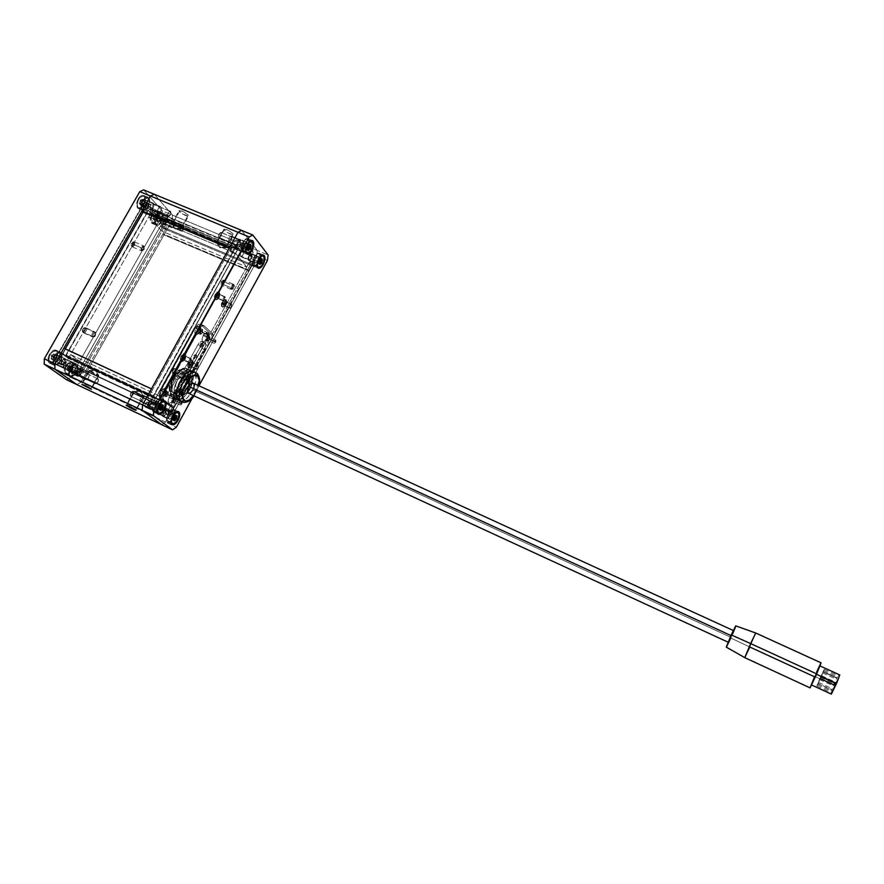 <?xml version="1.0" encoding="UTF-8"?>
<svg xmlns="http://www.w3.org/2000/svg" width="884" height="884" viewBox="0 0 884 884"><rect width="100%" height="100%" fill="white"/><g stroke="black" fill="none" stroke-linecap="round" stroke-linejoin="round"><path stroke-width="0.66" stroke-dasharray="4.42 3.31" d="M134.213 391.91C139.208 395.037 142.368 396.573 143.705 396.529L143.285 396.154L135.683 409.878L143.462 396.297C145.915 398.253 136.755 393.91 134.213 391.91L140.368 391.093L143.285 396.154L140.368 391.093L134.213 391.91L133.672 391.38C135.661 391.745 138.854 393.336 143.285 396.154C138.291 393.026 135.119 391.49 133.76 391.524L134.213 391.91L126.832 405.203L134.213 391.91M89.494 371.015C94.477 374.109 97.594 375.634 98.864 375.589L98.356 375.159L90.754 388.684L98.643 375.38C98.091 375.877 95.052 374.418 89.494 371.015L95.549 370.197L98.356 375.159L95.549 370.197L89.494 371.015L88.875 370.418L98.356 375.159C93.384 372.065 90.256 370.529 88.964 370.562L89.494 371.015L82.124 384.098L89.494 371.015M147.959 406.364L148.07 406.441C150.379 405.657 151.241 403.988 150.667 401.458L158.899 405.314C159.463 407.844 158.59 409.502 156.313 410.309L147.959 406.364L147.937 403.27L150.667 401.458C151.186 404.176 150.291 405.811 147.959 406.364L149.882 401.38L150.667 401.458L147.937 403.27L147.959 406.364L156.711 410.364L158.888 408.11L158.667 405.192L156.446 406.938L156.192 410.231C155.628 407.712 156.49 406.043 158.777 405.237L150.545 401.38C148.236 402.176 147.374 403.833 147.959 406.364M80.742 368.75C81.472 371.302 80.61 372.938 78.168 373.623L70.267 369.91C72.72 369.236 73.582 367.611 72.842 365.048L80.742 368.75L80.709 371.766L78.035 373.545L79.129 373.556L81.162 369.435L80.742 368.75C78.267 369.203 77.361 370.794 78.035 373.545L80.709 371.766L80.742 368.75L72.267 364.882L70.002 367.026L69.67 368.937L70.4 369.965L72.963 367.854L72.709 364.97C70.245 365.644 69.394 367.269 70.134 369.832L78.035 373.545C77.306 370.982 78.168 369.357 80.61 368.661L80.742 368.75M82.621 367.534C83.35 370.142 82.477 371.788 80.002 372.484L62.211 364.142C64.72 363.468 65.582 361.832 64.819 359.224L82.621 367.534L82.588 370.595L79.869 372.407L80.952 372.429L83.03 368.208L82.621 367.534C80.101 367.998 79.184 369.611 79.869 372.407L82.588 370.595L82.621 367.534L64.543 359.081L61.924 361.213L61.593 363.147L62.344 364.197L64.963 362.064L64.676 359.136C62.167 359.81 61.294 361.457 62.068 364.064L79.869 372.407C79.129 369.81 80.002 368.153 82.477 367.457L82.621 367.534M98.091 378.893C98.765 381.413 97.914 383.026 95.549 383.722L78.124 375.534C80.521 374.86 81.372 373.258 80.665 370.728L98.091 378.893L98.069 381.888L95.417 383.656L96.422 383.678L98.478 379.512L98.091 378.893C95.682 379.369 94.787 380.96 95.417 383.656L98.069 381.888L98.091 378.893L80.4 370.606L77.88 372.705L77.549 374.584L78.256 375.589L80.775 373.49L80.532 370.65C78.124 371.335 77.273 372.938 77.991 375.457L95.417 383.656C94.743 381.137 95.594 379.523 97.958 378.816L98.091 378.893M130.611 396.198L130.733 396.275C133.108 395.502 133.981 393.822 133.362 391.247L151.816 399.866C152.391 402.441 151.518 404.132 149.186 404.927L130.611 396.198L130.6 393.082L133.362 391.247C133.926 394.01 133.009 395.667 130.611 396.198L132.501 391.17L133.362 391.247L130.6 393.082L130.611 396.198L149.308 404.971L151.805 402.717L152.203 400.761L151.562 399.745L149.308 401.502L149.065 404.85C148.479 402.286 149.352 400.596 151.683 399.789L133.23 391.17C130.854 391.943 129.981 393.623 130.611 396.198M145.087 406.994L145.208 407.06C147.473 406.286 148.324 404.651 147.761 402.154L165.816 410.618C166.347 413.104 165.496 414.751 163.253 415.546L145.087 406.994L145.075 403.944L147.761 402.154C148.28 404.828 147.385 406.441 145.087 406.994L146.965 402.087L147.761 402.154L145.075 403.944L145.087 406.994L163.374 415.591L165.783 413.369L165.584 410.496L163.164 412.717L163.142 415.48C162.601 412.994 163.452 411.347 165.695 410.541L147.639 402.087C145.363 402.861 144.512 404.496 145.087 406.994M70.598 354.572L157.341 394.927L155.153 398.894L68.411 358.429L70.598 354.572L85.859 365.865L83.726 369.634L85.638 371.037L88.29 366.341L89.417 367.18L80.952 382.197L165.54 422.077L174.015 406.629L89.417 367.18L173.01 405.844L88.29 366.341L173.01 405.844L170.358 410.673L85.638 371.037L170.358 410.673L83.726 369.634L168.678 409.369L170.8 405.491L85.859 365.865L170.8 405.491L157.341 394.927L70.598 354.572L85.859 365.865L83.726 369.634L85.638 371.037L88.29 366.341L89.417 367.18L80.952 382.197L76.897 384.617L80.952 382.197L76.897 384.617L80.952 382.197L172.093 220.536L161.772 216.226L70.643 377.335L80.952 382.197L70.643 377.335L66.565 379.733L70.643 377.335L161.772 216.226L172.093 220.536L80.952 382.197L165.54 422.077L161.717 424.696L165.54 422.077L176.38 427.182L165.54 422.077L256.625 255.896L165.54 422.077L161.717 424.696L165.54 422.077L174.015 406.629L173.01 405.844L170.358 410.673L168.678 409.369L170.8 405.491L157.341 394.927L155.153 398.894L149.761 394.728L62.322 353.965L68.411 358.429L155.153 398.894L149.761 394.728L152.523 389.733L65.084 349.103L62.322 353.965L149.761 394.728L152.523 389.733L151.44 388.872L65.084 349.103L62.322 353.965L68.411 358.429L70.598 354.572M63.858 348.197L65.084 349.103L63.858 348.197M63.239 363.258L63.261 366.628L65.736 365.059L72.731 368.33L70.267 369.91L70.245 366.54L63.239 363.258L70.245 366.54L70.134 369.832L72.444 368.783L73.063 365.269L71.924 364.948L70.245 366.54L72.709 364.97L72.731 368.33L65.736 365.059L65.703 361.689L63.239 363.258L63.129 366.551L65.129 365.899L66.333 363.114L65.261 361.611L63.239 363.258M150.324 209.906L150.391 213.585L152.435 212.248L159.429 215.177L157.385 216.514L157.33 212.845L150.324 209.906L157.33 212.845L156.722 215.265L157.584 216.569L159.661 214.713L159.452 211.541L157.33 212.845L159.374 211.508L159.429 215.177L152.435 212.248L152.368 208.58L149.904 210.878L149.783 212.746L150.589 213.641L152.17 212.679L153.042 209.84L152.181 208.525L150.324 209.906M161.606 221.807C159.882 224.613 158.137 225.763 156.357 225.265C154.159 223.564 154.114 220.425 156.247 215.873L151.904 214.05C149.783 218.602 149.827 221.74 152.048 223.442C153.827 223.95 155.584 222.812 157.308 220.005L161.606 221.807L162.988 218.072L163.021 214.58L162.258 212.989L160.214 212.315L156.943 214.779L154.678 220.912L154.833 223.144L156.203 225.188L158.49 225.088L161.606 221.807L157.308 220.005L158.689 216.271L158.711 212.779L157.352 210.712L155.882 210.502L151.904 214.05L150.346 220.271L151.297 222.912L152.589 223.586L155.02 222.757L157.308 220.005C159.429 215.464 159.374 212.337 157.153 210.624C155.385 210.116 153.639 211.254 151.904 214.05L156.247 215.873C157.971 213.066 159.717 211.917 161.474 212.425C163.684 214.138 163.728 217.265 161.606 221.807M166.38 222.945L163.65 224.757C162.512 223.862 162.49 222.227 163.606 219.84L157.529 217.298C156.424 219.674 156.446 221.32 157.595 222.204L160.335 220.403L166.38 222.945L167.209 219.707L166.07 217.961L163.971 219.265L162.877 221.818L163.264 224.47L165.186 224.392L166.38 222.945L160.335 220.403C161.44 218.028 161.429 216.392 160.269 215.497L157.529 217.298L163.606 219.84L166.336 218.028C167.474 218.923 167.496 220.558 166.38 222.945M148.214 206.966C146.457 209.817 144.644 210.978 142.799 210.447C140.468 208.657 140.401 205.419 142.578 200.723L138.158 198.878C135.97 203.574 136.048 206.812 138.401 208.602C140.258 209.132 142.059 207.983 143.827 205.132L148.214 206.966L149.805 200.624L149.308 198.602L147.495 197.121L145.838 197.397L143.307 199.607L140.987 205.906L141.164 208.226L142.611 210.348L144.987 210.293L148.214 206.966L143.827 205.132L145.241 201.298L145.23 197.696L143.805 195.541L142.269 195.298L138.158 198.878L136.578 205.276L137.584 208.016L138.932 208.746L141.462 207.928L143.827 205.132C146.004 200.458 145.915 197.22 143.573 195.43C141.727 194.889 139.926 196.038 138.158 198.878L142.578 200.723C144.346 197.883 146.147 196.723 147.982 197.254C150.324 199.055 150.402 202.281 148.214 206.966M153.054 208.072L149.385 206.834L146.7 208.414C145.484 207.486 145.451 205.784 146.589 203.331L143.937 202.226C142.788 204.679 142.832 206.37 144.048 207.309L146.877 205.486L153.054 208.072L153.893 205.375L153.385 203.298L151.838 203.066L150.136 204.812L148.269 203.607L143.031 212.094L147.263 204.646L143.705 203.154L57.106 355.224L60.664 356.882L60.278 359.147L61.714 360.385L55.504 357.49C54.421 359.733 54.443 361.291 55.57 362.142L58.996 359.998L65.173 362.882L61.758 365.048C60.631 364.197 60.62 362.639 61.714 360.385L60.897 363.092L61.946 365.114L63.847 364.506L66.775 361.324L152.435 210.381L153.054 208.072L146.877 205.486C148.026 203.044 147.982 201.342 146.766 200.414L143.937 202.226L146.589 203.331L145.639 202.27L150.136 204.812L145.219 202.038L143.705 203.154L57.106 355.224L56.852 357.733L61.714 360.385L57.029 357.909L58.167 358.727L59.946 356.793L62.024 356.926L61.781 360.97L63.25 359.666L148.91 208.911L152.435 210.381L66.775 361.324L63.25 359.666L148.91 208.911L149.385 206.834L147.705 208.392L145.993 207.652L146.589 203.331L150.136 204.812L152.954 202.988C154.17 203.917 154.203 205.607 153.054 208.072M60.576 361.125C58.421 364.528 56.244 365.899 54.023 365.236C51.858 363.6 51.813 360.639 53.902 356.329L49.482 354.263C47.393 358.561 47.438 361.523 49.614 363.158C51.847 363.832 54.034 362.462 56.189 359.07L60.576 361.125L61.99 357.258L61.825 353.865L59.283 352.009L56.465 353.235L54.675 355.147L52.476 360.252L52.41 362.65L53.681 365.026L57.084 364.86L60.576 361.125L56.189 359.07L57.604 355.202L57.427 351.821L56.421 350.407L53.957 350.108L49.482 354.263L48.001 360.573L48.675 362.374L50.83 363.39L53.648 362.142L56.189 359.07C58.267 354.782 58.222 351.821 56.035 350.186C53.825 349.512 51.637 350.871 49.482 354.263L53.902 356.329C56.068 352.937 58.245 351.578 60.444 352.241C62.62 353.876 62.665 356.838 60.576 361.125M76.422 372.518C74.333 375.855 72.234 377.203 70.112 376.584C68.057 375.026 68.046 372.153 70.079 367.965L65.748 365.932C63.714 370.109 63.736 372.982 65.792 374.551C67.924 375.17 70.035 373.822 72.123 370.507L76.422 372.518L77.903 366.429L76.742 364.12L75.262 363.7L70.819 366.805L68.676 371.777L68.83 375.059L69.792 376.396L73.052 376.186L76.422 372.518L72.123 370.507L73.593 364.418L72.422 362.097L70.941 361.678L66.488 364.772L64.654 368.462L64.278 372.065L65.471 374.363L66.963 374.761L69.67 373.512L72.123 370.507C74.145 366.33 74.123 363.457 72.057 361.887C69.947 361.258 67.847 362.606 65.748 365.932L70.079 367.965C72.179 364.639 74.278 363.28 76.378 363.91C78.433 365.468 78.455 368.341 76.422 372.518M80.974 374.275L77.681 376.418L77.681 371.91L71.604 369.059L71.626 373.567L74.919 371.446L80.974 374.275L81.295 373.634L81.637 370.584L80.787 369.711L79.45 369.976L77.107 373.225L77.228 376.02L79.206 376.208L80.974 374.275L74.919 371.446L74.897 366.937L71.604 369.059L77.681 371.91L80.963 369.777L80.974 374.275M143.65 189.883L162.17 210.812L172.513 215.121L154.291 194.281L172.513 215.121L172.093 220.536L172.513 215.121L162.17 210.812L161.772 216.226L162.17 210.812L143.65 189.883M85.107 371.976L166.059 228.437L166.082 225.597L164.424 226.647L83.195 370.573L83.096 373.159L85.107 371.976L81.66 370.352L162.601 226.989L166.059 228.437L85.107 371.976L83.096 373.159L83.195 370.573L164.424 226.647L160.965 225.188L79.737 368.959L83.195 370.573L79.737 368.959L79.637 371.534L81.66 370.352L162.601 226.989L162.623 224.149L160.965 225.188L79.737 368.959L79.637 371.534L83.096 373.159L79.737 371.6L81.66 370.352L85.107 371.976M65.239 348.837L60.664 356.882L65.239 348.837M160.965 225.188L164.424 226.647L166.258 225.74L162.579 224.127L160.965 225.188M162.601 226.989L162.811 224.293L166.258 225.74L166.059 228.437L162.601 226.989M152.91 208.304L152.435 210.381L148.91 208.911L149.385 206.834L152.91 208.304M145.639 202.27L143.705 203.154L147.263 204.646L149.186 203.751L145.639 202.27M61.781 360.97L63.25 359.666L66.775 361.324L65.305 362.628L61.781 360.97L65.173 362.882L58.996 359.998C60.09 357.744 60.068 356.197 58.93 355.346L55.504 357.49L58.167 358.727L61.582 356.583L61.781 360.97M57.106 355.224L57.029 357.909L60.587 359.578L60.664 356.882L57.106 355.224M74.919 371.446L72.676 373.578L71.449 373.468L70.83 372.263L71.991 368.451L74.311 366.827L75.692 368.252L74.919 371.446M58.996 359.998L56.2 362.252L54.731 360.782L55.504 357.49L57.847 355.313L59.129 355.456L59.781 356.716L58.996 359.998M146.877 205.486L144.744 207.375L143.197 206.138L143.617 202.867L146.081 200.348L147.197 200.723L147.716 202.16L146.877 205.486M160.335 220.403L158.269 222.271L156.788 221.099L157.529 217.298L159.606 215.431L161.076 216.613L160.335 220.403M207.254 334.108L208.613 333.102L208.525 335.356L202.071 332.494L202.16 330.24L200.79 331.246L208.525 335.356L208.867 333.367L207.254 334.108L207.53 336.373L208.779 335.124L207.254 334.108L200.79 331.246L200.513 331.887L200.58 333.412L201.287 333.401L202.281 330.318L200.79 331.246L200.701 333.5L202.071 332.494L208.525 335.356L207.165 336.373L207.254 334.108M172.844 396.783L174.314 395.701L174.214 397.888L167.761 394.894L167.85 392.706L166.38 393.789L174.424 397.745L174.557 395.988L172.844 396.783L173.131 398.971L174.424 397.745L166.38 393.789L166.104 394.43L166.004 395.579L166.943 395.844L167.938 392.761L166.38 393.789L166.291 395.966L167.761 394.894L174.214 397.888L172.745 398.971L172.844 396.783M180.447 402.894L181.883 401.822L181.784 403.966L175.408 401.004L175.507 398.861L174.06 399.933L181.993 403.833L182.126 402.087L180.447 402.894L180.712 405.049L181.993 403.833L174.06 399.933L173.794 400.562L173.883 402.021L175.032 401.557L175.584 398.905L174.06 399.933L173.96 402.076L175.408 401.004L181.784 403.966L180.347 405.038L180.447 402.894M214.304 341.047L215.641 340.042L215.541 342.263L209.165 339.434L209.265 337.213L207.917 338.207L215.806 342.053L215.884 340.307L214.304 341.047L214.558 343.268L215.806 342.053L214.304 341.047L207.917 338.207L207.652 338.848L207.707 340.351L208.801 339.964L209.386 337.29L207.917 338.207L207.828 340.428L209.165 339.434L215.541 342.263L214.204 343.268L214.304 341.047M163.816 410.386L166.137 408.673L165.982 412.043L158.645 408.607L158.777 405.237L156.446 406.938L163.816 410.386L156.446 406.938L158.667 405.192L159.208 407.104L157.706 409.833L156.192 410.231L156.015 407.944L156.446 406.938L156.313 410.309L158.645 408.607L165.982 412.043L163.662 413.756L163.816 410.386L166.258 408.751L165.982 412.043L163.783 413.8L163.164 412.806L163.816 410.386M250.846 251.929L252.769 250.481L252.625 254.161L245.299 251.1L245.42 247.421L243.498 248.846L250.846 251.929L243.498 248.846L245.244 247.376L245.951 249.111L245.034 251.531L243.31 252.504L242.923 250.349L243.498 248.846L243.365 252.526L245.299 251.1L252.625 254.161L250.702 255.609L250.625 252.371L252.835 250.515L253.056 253.178L250.89 255.653L250.172 254.382L250.846 251.929M258.703 262.57C260.857 257.907 260.99 254.769 259.089 253.167C257.531 252.747 255.896 253.995 254.183 256.89L258.747 258.802L254.183 256.89L256.415 253.995L258.647 253.056L260.139 254.371L260.448 256.305L258.703 262.57L256.482 265.443L254.249 266.416L252.747 265.134L252.426 263.211L254.183 256.89C252.017 261.565 251.885 264.703 253.774 266.294C255.354 266.714 256.99 265.476 258.703 262.57L262.67 264.239L258.703 262.57M251.288 258.57C252.415 256.128 252.481 254.493 251.476 253.653L248.901 255.587L255.266 258.25L257.841 256.305C258.824 257.145 258.758 258.78 257.631 261.222L251.288 258.57L249.719 260.36L248.36 260.239L248.327 256.913L250.061 254.084L251.244 253.586L252.028 254.272L251.288 258.57L257.631 261.222L255.056 263.178C254.062 262.338 254.128 260.703 255.266 258.25L248.901 255.587C247.763 258.029 247.708 259.664 248.702 260.504L251.288 258.57M173.573 418.121C175.629 413.822 175.772 410.949 173.993 409.502C172.126 408.994 170.148 410.463 168.07 413.911L172.645 416.066L168.07 413.911L168.811 412.717L172.999 409.358L174.778 410.231L175.242 411.944L174.689 415.546L172.855 419.314L168.689 422.685L167.363 422.375L166.402 420.143L168.07 413.911C166.015 418.22 165.872 421.104 167.64 422.541C169.529 423.049 171.507 421.569 173.573 418.121L177.551 419.988L173.573 418.121M165.927 414.154L166.137 409.646L163.021 411.933L169.397 414.928L172.49 412.618L172.269 417.126L165.927 414.154L164.225 416.165L162.413 416.077L163.021 411.933L165.982 409.579L166.789 411.491L165.927 414.154L172.269 417.126L169.175 419.436L169.397 414.928L163.021 411.933L162.811 416.452L165.927 414.154M159.816 407.612C161.938 403.192 162.059 400.22 160.17 398.706C158.214 398.165 156.159 399.656 154.026 403.181L158.7 405.369L154.026 403.181L154.788 401.944L159.131 398.551L160.512 398.916L161.507 401.248L160.965 404.971L159.076 408.828L154.744 412.242L152.855 411.358L152.335 409.59L154.026 403.181C151.904 407.612 151.783 410.574 153.661 412.088C155.639 412.629 157.695 411.126 159.816 407.612L163.871 409.502L159.816 407.612M155.672 405.259L155.849 400.596L152.623 402.938L155.418 404.242L158.634 401.9L158.446 406.563L155.672 405.259L158.446 406.563L155.23 408.905L155.418 404.242L147.904 400.43L147.904 398.143L234.669 241.078L236.105 239.884L237.299 241.122L243.807 243.829L246.459 241.862C247.509 242.746 247.454 244.437 246.293 246.956L239.807 244.26C240.967 241.741 241.023 240.05 239.962 239.166L237.299 241.122L238.923 239.288L240.547 239.829L239.266 246.36L153.363 402.143L150.203 405.579L148.899 405.911L148.125 405.049L148.899 401.192L148.733 405.855L151.96 403.524L155.672 405.259L156.545 402.518L156.015 400.706L154.402 400.872L152.623 402.938L147.904 400.43L152.623 402.938L151.374 401.756L151.838 399.48L238.393 242.636L239.829 241.442L241.012 242.669C239.84 245.188 239.796 246.89 240.846 247.763L243.509 245.796L246.293 246.956L243.63 248.923C242.581 248.05 242.636 246.349 243.807 243.829L236.47 240.094L240.194 241.652L241.012 242.669L240.271 247.111L241.885 247.63L243.509 245.796L242.967 247.896L157.065 403.877L155.672 405.259L151.96 403.524L153.363 402.143L239.266 246.36L242.967 247.896L157.065 403.877L153.363 402.143L157.065 403.877L155.672 405.259M247.41 248.371C249.642 243.564 249.741 240.326 247.73 238.647C246.106 238.205 244.415 239.453 242.658 242.393L247.332 244.338L242.658 242.393L244.967 239.453L247.299 238.525L248.459 239.21L249.189 241.918L248.526 245.785L246.702 249.52L242.813 252.26L241.63 251.597L240.879 248.901L242.658 242.393C240.437 247.222 240.326 250.47 242.338 252.139C243.973 252.581 245.664 251.321 247.41 248.371L251.465 250.061L247.41 248.371M182.568 382.982C185.375 378.319 188.038 376.33 190.568 377.015C193.099 379.081 192.911 383.17 190.005 389.269L187.275 388.01C190.171 381.921 190.358 377.833 187.817 375.755C185.275 375.059 182.601 377.048 179.795 381.711L182.568 382.982L179.795 381.711C176.877 387.833 176.69 391.921 179.231 393.988C181.795 394.673 184.48 392.684 187.275 388.01L190.005 389.269C187.22 393.944 184.546 395.944 181.982 395.258C179.452 393.203 179.651 389.115 182.568 382.982L184.712 379.844L188.259 377.07L191.121 377.369L192.358 380.617L191.563 385.689L189.01 390.916L186.734 393.612L183.297 395.457L181.496 394.949L180.214 391.745L180.502 388.43L182.568 382.982M177.596 379.855C182.027 372.507 186.248 369.368 190.237 370.473C194.248 373.755 193.972 380.197 189.397 389.8L184.855 387.711C189.43 378.12 189.695 371.678 185.651 368.385C181.629 367.269 177.397 370.385 172.966 377.733L177.596 379.855L172.966 377.733C168.369 387.391 168.082 393.855 172.115 397.104C176.203 398.198 180.447 395.071 184.855 387.711L189.397 389.8C184.988 397.17 180.756 400.319 176.69 399.236C172.689 395.988 172.999 389.535 177.596 379.855L180.988 374.893L186.612 370.54L188.336 370.142L191.143 371.059L193.077 376.197L191.828 384.186L189.397 389.8L184.237 396.618L178.811 399.546L175.949 398.772L174.922 397.557L173.883 393.712L174.336 388.485L177.596 379.855M252.946 263.885L249.321 262.36L210.215 333.644L213.84 335.246L252.946 263.885L254.504 262.758L254.526 265.233L173.441 413.325L169.827 411.635L167.927 412.927L167.949 410.728L170.269 406.463L159.684 398.021L159.717 392.971L195.32 327.865L198.303 324.45L200.414 324.085L210.215 333.644L249.321 262.36L250.89 261.244L251.067 263.322L169.827 411.635L250.725 264.095L254.338 265.609L172.977 414.021L171.54 414.618L171.319 413.215L173.894 408.154L170.269 406.463L168.148 410.331L171.761 412.032L173.894 408.154L163.065 399.016L163.087 395.91L164.468 392.253L200.425 327.456L202.756 325.721L204.093 325.721L213.84 335.246L252.946 263.885L254.658 262.891L250.846 261.222L249.321 262.36L252.946 263.885M241.597 230.381L257.266 250.459L268.128 254.979L257.266 250.459L241.597 230.381M192.182 398.253L198.988 385.8L192.182 398.253M267.443 260.426L256.625 255.896L257.266 250.459L256.625 255.896L267.443 260.426M187.275 388.01L189.309 382.639L189.607 379.358L188.369 376.109L186.579 375.545L184.325 376.407L180.811 380.043L178.225 385.336L177.452 390.463L178.734 393.678L180.546 394.187L183.994 392.341L187.275 388.01M246.293 246.956L247.222 243.575L246.227 241.807L244.172 243.233L242.868 247.233L243.873 248.99L246.293 246.956M158.446 406.563L159.33 403.226L158.092 401.822L155.418 404.242L154.534 407.59L155.065 408.806L156.225 408.872L158.446 406.563M172.269 417.126L173.142 413.889L171.971 412.541L169.397 414.928L168.524 418.176L169.717 419.513L172.269 417.126M257.631 261.222L258.548 257.94L257.598 256.25L255.266 258.25L254.349 261.553L254.714 262.913L255.664 263.2L257.631 261.222M148.103 397.734L151.838 399.48L238.393 242.636L234.669 241.078L148.103 397.734L147.904 400.43L151.628 402.176L151.838 399.48L148.103 397.734M184.855 387.711L188.049 379.28L188.524 374.12L186.557 368.971L183.728 368.053L178.248 370.849L174.579 375.103L170.479 383.468L169.275 391.579L170.325 395.424L171.363 396.64L174.236 397.435L179.695 394.518L184.855 387.711M171.761 412.032L168.148 410.331L167.927 412.927L171.54 414.618L171.761 412.032M173.441 413.325L171.64 414.673L167.927 412.927L169.827 411.635L173.441 413.325M254.658 262.891L254.338 265.609L250.725 264.095L251.045 261.377L254.658 262.891M238.393 242.636L239.973 241.476L236.249 239.929L234.669 241.078L238.393 242.636M243.509 245.796L242.967 247.896L239.266 246.36L239.807 244.26L243.509 245.796M213.84 335.246L210.215 333.644L200.944 324.439L204.624 326.074L213.84 335.246L204.624 326.074L200.458 324.108C198.812 323.654 197.099 324.914 195.32 327.865L160.766 390.54L164.468 392.253L199.022 329.511L195.32 327.865L199.022 329.511C200.79 326.55 202.502 325.29 204.138 325.743L200.944 324.439L210.215 333.644L213.84 335.246L210.215 333.644L170.269 406.463L173.894 408.154L163.816 400.253L160.137 398.54L170.269 406.463L160.137 398.54L163.816 400.253C162.424 398.651 162.645 395.988 164.468 392.253L160.766 390.54C158.943 394.264 158.733 396.938 160.137 398.54L163.816 400.253L173.894 408.154L170.269 406.463L173.894 408.154L213.84 335.246L204.093 325.721L202.756 325.721L200.425 327.456L164.468 392.253L160.766 390.54L195.32 327.865L199.022 329.511L163.087 395.91L163.816 400.253L173.894 408.154L213.84 335.246M162.092 227.884L160.457 226.094L80.267 368.02L82.19 369.424L162.092 227.884L253.83 266.537L173.971 412.364L80.267 368.02L173.971 412.364L172.303 411.06L252.437 264.813L253.83 266.537L252.437 264.813L160.457 226.094L162.092 227.884L253.83 266.537L173.971 412.364L82.19 369.424L162.092 227.884M160.457 226.094L252.437 264.813L172.303 411.06L80.267 368.02L160.457 226.094M181.01 228.028L181.408 228.636C179.772 229.365 176.69 227.928 172.148 224.315L179.397 211.453C183.894 215.11 186.977 216.547 188.646 215.751L188.248 215.132L181.01 228.028L175.01 228.934L172.369 224.547C175.783 227.321 178.734 228.834 181.242 229.078L181.01 228.028C178.612 225.155 169.286 221.243 172.148 224.315L175.01 228.934L181.01 228.028L188.248 215.132L188.601 216.127L183.021 214.215L179.021 210.458L183.662 211.817L188.248 215.132C183.75 211.475 180.667 210.027 178.988 210.812L179.397 211.453L172.148 224.315L171.728 223.685C173.386 222.956 176.468 224.403 181.01 228.028M225.906 246.857L226.238 247.376C224.525 248.15 221.398 246.713 216.845 243.056L224.083 230.006C228.591 233.719 231.718 235.144 233.464 234.304L225.906 246.857L219.818 247.763L217.166 243.398C220.613 246.183 223.575 247.664 226.072 247.84L225.906 246.857C223.718 244.039 214.16 240.039 216.845 243.056L219.818 247.763L225.906 246.857L233.144 233.774L233.398 234.735L227.641 232.757L223.807 229.044L228.636 230.481L233.144 233.774C228.647 230.061 225.508 228.625 223.751 229.453L216.845 243.056L216.503 242.514C218.226 241.741 221.365 243.188 225.906 246.857M167.584 215.022C168.159 217.608 167.385 219.21 165.286 219.818L157.385 216.514C159.507 215.906 160.269 214.304 159.672 211.729L167.584 215.022L167.606 217.873L164.988 219.608L166.159 219.729L167.584 215.022C165.385 215.055 164.523 216.58 164.988 219.608L167.606 217.873L167.584 215.022L159.672 211.729L159.661 214.713L157.319 216.481L157.098 213.309L159.374 211.508C157.253 212.116 156.49 213.718 157.087 216.293L164.988 219.608C164.413 217.033 165.175 215.431 167.275 214.801L167.584 215.022M234.879 248.879L235.144 249.089C237.122 248.393 237.895 246.758 237.465 244.194L245.686 247.63C246.106 250.194 245.332 251.818 243.365 252.526L234.879 248.879L234.801 245.962L237.465 244.194C237.774 247.2 236.912 248.769 234.879 248.879L236.592 244.006L237.465 244.194L234.801 245.962L234.879 248.879L243.1 252.327L243.255 249.332L245.487 247.454L245.299 251.1L244.117 252.426L243.1 252.327C242.68 249.763 243.454 248.128 245.42 247.421L237.188 243.984C235.21 244.691 234.437 246.316 234.879 248.879M218.801 237.365L219.088 237.586C221.122 236.901 221.906 235.255 221.431 232.647L239.862 240.315C240.304 242.923 239.52 244.581 237.52 245.277L218.801 237.365L218.735 234.426L221.431 232.647C221.785 235.708 220.901 237.288 218.801 237.365L220.47 232.459L221.431 232.647L218.735 234.426L218.801 237.365L237.243 245.067L237.387 242.028L239.663 240.139L239.719 243.354L238.282 245.188L237.243 245.067C236.802 242.47 237.586 240.813 239.586 240.094L221.144 232.426C219.099 233.111 218.326 234.757 218.801 237.365M230.779 251.829L231.044 252.028C233.011 251.343 233.774 249.73 233.332 247.211L251.376 254.758C251.774 257.277 251.001 258.89 249.078 259.598L230.779 251.829L230.713 248.945L233.332 247.211C233.652 250.161 232.801 251.708 230.779 251.829L232.448 247.034L233.332 247.211L230.713 248.945L230.779 251.829L248.824 259.399L248.979 256.459L251.178 254.592L250.979 258.172L249.818 259.498L248.824 259.399C248.415 256.89 249.178 255.266 251.111 254.559L233.067 247.001C231.1 247.697 230.337 249.299 230.779 251.829M170.711 211.541C171.286 214.16 170.513 215.784 168.391 216.414L150.6 208.978C152.755 208.37 153.529 206.757 152.91 204.127L170.711 211.541L170.745 214.425L168.082 216.182L169.253 216.315L170.711 211.541C168.49 211.552 167.617 213.11 168.082 216.182L170.745 214.425L170.711 211.541L152.91 204.127L152.678 207.641L150.523 208.944L150.291 205.718L152.6 203.906C150.435 204.513 149.672 206.138 150.291 208.757L168.082 216.182C167.496 213.563 168.269 211.939 170.402 211.309L170.711 211.541M183.695 226.426C184.237 228.967 183.474 230.547 181.43 231.177L164.004 223.862C166.093 223.254 166.844 221.674 166.269 219.133L183.695 226.426L183.739 229.254L181.143 230.978L182.226 231.111L183.695 226.426C181.574 226.492 180.723 228.006 181.143 230.978L183.739 229.254L183.695 226.426L166.269 219.133L166.247 222.072L163.949 223.84L163.75 220.713L165.982 218.923C163.905 219.541 163.142 221.122 163.717 223.652L181.143 230.978C180.601 228.437 181.364 226.857 183.408 226.216L183.695 226.426M235.464 253.255L148.766 216.845L150.866 213.155L237.564 249.454L235.464 253.255L246.78 267.012L248.813 263.288L250.216 265.023L247.686 269.653L248.526 270.67L256.625 255.896L172.093 220.536L163.982 234.912L248.526 270.67L163.982 234.912L163.01 233.851L247.686 269.653L163.01 233.851L165.551 229.343L250.216 265.023L165.551 229.343L163.916 227.542L248.813 263.288L163.916 227.542L161.882 231.166L246.78 267.012L161.882 231.166L148.766 216.845L235.464 253.255L246.78 267.012L248.813 263.288L250.216 265.023L247.686 269.653L248.526 270.67L256.625 255.896L257.266 250.459L253.653 245.818L257.266 250.459L172.513 215.121L257.266 250.459L256.625 255.896L172.093 220.536L172.513 215.121L154.291 194.281L172.513 215.121L172.093 220.536L163.982 234.912L163.01 233.851L165.551 229.343L163.916 227.542L161.882 231.166L148.766 216.845L150.866 213.155L145.672 207.431L233.078 243.951L237.564 249.454L150.866 213.155L145.672 207.431L143.031 212.094L145.672 207.431L233.078 243.951L237.564 249.454L235.464 253.255M229.199 248.227L230.437 248.736L233.078 243.951L230.437 248.736L229.199 248.227M229.52 247.63L230.437 248.736L229.52 247.63M144.91 209.475L142.291 206.591L59.482 352.031L62.554 354.274L144.91 209.475L238.304 248.548L155.982 397.833L62.554 354.274L59.482 352.031L153.297 395.745L155.982 397.833L153.297 395.745L236.072 245.785L238.304 248.548L236.072 245.785L142.291 206.591L144.91 209.475L238.304 248.548L155.982 397.833L62.554 354.274L144.91 209.475L147.517 212.326L240.536 251.288L158.656 399.911L155.993 397.844L238.315 248.548L240.536 251.288L238.315 248.548L144.921 209.475L62.554 354.274L65.604 356.506L147.517 212.326L144.921 209.475L238.315 248.548L155.993 397.844L158.656 399.911L65.604 356.506L62.554 354.274L155.993 397.844L62.554 354.274L144.921 209.475M142.291 206.591L236.072 245.785L153.297 395.745L59.482 352.031L142.291 206.591M240.536 251.288L158.656 399.911L65.604 356.506L147.517 212.326L240.536 251.288M193.585 383.38L193.585 383.38C194.557 388.419 192.867 391.734 188.513 393.336C189.927 393.712 191.408 392.595 192.955 389.999L730.902 637.331L728.416 642.325L730.946 635.541L728.405 642.259L729.919 639.475L733.609 630.646L730.902 637.331L192.955 389.999C194.568 386.606 194.69 384.33 193.287 383.181L181.353 377.711C178.557 376.109 173.618 385.811 176.303 387.656L176.579 387.833C180.988 386.264 182.679 382.96 181.651 377.91L193.585 383.38L180.038 377.744L178.06 379.28L176.004 383.015L175.584 385.866L176.303 387.656L178.568 387.457L181.065 384.529L182.336 380.584L181.353 377.711M188.237 393.159L176.303 387.656L188.237 393.159M173.032 397.789C170.06 396.463 170.28 390.673 173.695 380.418C179.717 370.728 184.369 366.882 187.629 368.915L188.546 369.512L185.651 370.617C179.341 364.131 165.065 390.043 172.269 394.982L172.336 397.214L175.783 399.06C167.96 393.899 182.347 365.479 190.38 370.164L187.629 368.915C179.562 364.208 165.175 392.606 173.032 397.789L173.794 398.253C181.883 402.839 196.071 375.125 188.546 369.512L191.298 370.761L189.994 370.009L186.679 370.23L182.855 372.705L177.463 379.744L174.922 385.612L173.684 393.899L174.734 397.822L177.12 399.745L180.469 399.402L184.248 396.861L187.905 392.54L190.9 387.082L192.778 381.28L193.276 376.009L191.298 370.761C198.79 376.363 184.59 404.099 176.546 399.535L172.336 397.214L172.269 394.982C178.756 400.949 192.524 375.788 185.651 370.617L188.546 369.512C191.463 371.026 191.143 376.893 187.585 387.093C181.574 396.573 176.977 400.297 173.794 398.253L173.032 397.789M179.275 392.695L182.027 393.977C177.772 391.071 185.684 375.468 190.104 378.032L187.342 376.772C182.911 374.197 174.999 389.8 179.275 392.695L179.706 392.971C184.148 395.513 192.005 380.12 187.839 377.081L190.59 378.341L188.038 378.076L185.938 379.457L181.585 386.562L180.888 391.115L181.463 393.281L182.756 394.352L186.69 392.783L190.369 387.358L191.651 382.617L190.59 378.341C194.745 381.369 186.889 396.772 182.469 394.242L178.701 392.01L178.391 386.905L182.115 379.28L185.275 376.816L187.11 376.683L188.391 377.788L188.944 379.976L186.867 387.667L182.889 392.352L180.877 393.159L179.275 392.695M179.297 400.817C187.309 405.358 201.508 377.601 194.06 372.02L196.812 373.269L194.06 372.02L195.718 375.07L195.95 379.777L194.723 385.413L192.237 391.159L186.988 398.132L183.209 400.673L179.872 401.027M197.596 376.065C200.569 380.695 199.353 387.291 193.916 395.822L198.701 385.656M193.817 387.999L192.955 389.999L193.817 387.999M182.049 402.087C185.198 404.11 189.773 400.364 195.773 390.861C199.342 380.639 199.685 374.772 196.812 373.269C204.237 378.838 190.038 406.629 182.049 402.087M172.269 394.982L170.745 392.397L170.479 388.33L173.695 378.341L178.336 372.286L181.64 370.164L184.513 369.976L186.535 371.733L187.386 375.147L185.353 384.695L181.231 391.424L177.949 394.43L174.811 395.678L172.269 394.982M200.988 344.649L202.69 343.39L202.569 346.152L201.662 345.743L201.784 342.981L200.082 344.241L200.988 344.649L200.082 344.241L201.309 342.981L202.149 343.511L200.955 346.672L199.828 346.904L199.74 345.025L199.972 347.003L201.662 345.743L202.569 346.152L200.878 347.401L200.988 344.649L200.469 346.572L201.121 347.445L202.359 346.506L203.099 344.23L202.215 343.39L200.988 344.649M194.679 356.142L196.392 354.871L196.281 357.611L195.375 357.202L195.486 354.462L193.773 355.733L194.679 356.142L193.773 355.733L194.237 355.059L195.762 354.738L194.657 358.153L193.386 358.208L193.574 356.13L193.651 358.484L195.375 357.202L196.281 357.611L194.557 358.893L194.679 356.142L194.16 358.075L194.811 358.937L196.06 357.976L196.8 355.699L196.149 354.827L194.679 356.142M181.982 379.269L183.75 377.965L183.629 380.673L182.723 380.253L182.833 377.545L181.076 378.849L181.982 379.269L181.076 378.849L181.54 378.164L183.098 377.799L181.993 381.214L180.701 381.313L180.877 379.247L180.955 381.557L182.723 380.253L183.629 380.673L181.861 381.976L181.982 379.269L181.463 381.192L182.137 382.021L183.408 381.037L184.148 378.761L183.231 377.976L181.982 379.269M175.596 390.894L177.386 389.568L177.275 392.253L176.358 391.833L176.48 389.148L174.689 390.474L175.596 390.894L174.689 390.474L175.949 389.159L176.833 389.634L175.629 392.794L174.325 392.927L174.502 390.861L174.568 393.159L176.358 391.833L177.275 392.253L175.485 393.579L175.596 390.894L175.087 392.805L175.772 393.623L177.275 392.253L177.783 390.341L176.855 389.579L175.596 390.894M164.192 392.651L166.656 391.258L166.269 394.308L165.297 394.142L166.004 388.551C164.744 387.468 163.231 388.319 161.474 391.104L166.037 393.502L168.236 391.888L168.104 395.17L166.269 394.308L166.402 391.037L164.192 392.651L164.059 395.921L166.269 394.308L167.838 395.612L165.993 396.817L165.485 394.96L166.932 392.33L168.369 391.977L168.104 395.17L165.894 396.783L166.037 393.502L161.474 391.104L164.866 388.043L166.424 389.888L165.717 393.281L163.65 396.297L160.998 396.96L160.347 394.618L161.474 391.104C159.86 394.695 159.982 396.728 161.849 397.214L165.297 394.142L166.269 394.308L164.391 395.988L164.192 392.651M198.624 330.108L200.933 328.804L200.558 331.986L199.519 331.953L200.215 326.13C199.022 325.102 197.607 325.898 195.972 328.505L200.469 330.925L202.524 329.423L202.392 332.804L200.558 331.986L200.679 328.605L198.624 330.108L198.502 333.5L200.558 331.986L202.392 332.804L201.828 333.622L200.37 334.329L199.928 332.373L201.033 330.108L202.712 329.544L202.624 332.34L200.337 334.318L200.469 330.925L195.972 328.505L199.243 325.643L200.679 327.666L199.939 331.102L197.353 334.45L195.408 334.483L194.834 332.019L195.972 328.505C194.336 332.196 194.458 334.307 196.347 334.815L199.519 331.953L200.558 331.986L198.823 333.555C197.806 333.268 197.729 332.119 198.624 330.108M205.784 337.091L208.049 335.798L207.663 338.926L206.635 338.881L207.331 333.146C206.171 332.163 204.79 332.948 203.176 335.522L207.607 337.909L209.618 336.406L209.475 339.732L207.663 338.926L207.806 335.6L205.784 337.091L205.652 340.428L207.663 338.926L209.475 339.732L208.933 340.539L207.287 341.113L207.066 339.334L208.469 336.782L209.806 336.528L209.707 339.268L207.464 341.235L207.607 337.909L203.176 335.522L206.381 332.682L207.696 333.975L207.044 338.031L204.502 341.357L202.602 341.401L202.049 338.992L203.176 335.522C201.574 339.147 201.685 341.213 203.508 341.721L206.635 338.881L207.663 338.926L205.961 340.473L205.784 337.091M171.905 398.817L174.314 397.413L173.927 400.43L172.955 400.253L173.673 394.739C172.435 393.7 170.966 394.551 169.231 397.292L173.728 399.656L175.894 398.054L175.739 401.27L173.927 400.43L174.071 397.214L171.905 398.817L171.761 402.032L173.927 400.43L175.474 401.712L173.684 402.905L173.187 401.093L174.292 398.828L176.015 398.132L175.739 401.27L173.573 402.872L173.728 399.656L169.231 397.292L172.557 394.264L173.971 395.402L173.375 399.391L170.756 402.839L168.756 403.049L168.115 400.75L169.231 397.292C167.651 400.817 167.761 402.817 169.562 403.292L172.955 400.253L173.927 400.43L172.082 402.087L171.905 398.817M160.766 390.54L159.396 394.187L159.684 398.021L170.269 406.463L210.215 333.644L200.414 324.085L198.303 324.45L195.32 327.865L160.766 390.54C158.943 394.264 158.733 396.938 160.137 398.54L163.816 400.253C162.424 398.651 162.645 395.988 164.468 392.253L160.766 390.54M173.076 384.993L179.242 374.739L181.165 373.744L183.773 374.241L186.347 371.91L201.243 345.003L203.132 343.058L204.867 342.716L205.95 344.848L205.11 348.683L180.292 393.645L177.187 395.303L171.905 390.606L172.59 385.988L177.397 377.148L174.634 375.888L177.154 372.96L181.032 372.982L182.988 371.468L198.502 343.777L201.022 341.522L202.569 341.776L203.198 344.506L202.392 347.467L177.573 392.386L174.457 394.043L169.153 389.325L169.838 384.717L174.634 375.888L170.325 383.722L173.076 384.993L170.325 383.722C168.811 386.805 168.634 389.015 169.761 390.363L176.734 395.071L169.761 390.363L172.513 391.634C171.385 390.297 171.573 388.076 173.076 384.993M204.624 326.074L200.458 324.108C198.812 323.654 197.099 324.914 195.32 327.865L199.022 329.511C200.79 326.55 202.502 325.29 204.138 325.743L204.624 326.074M184.17 369.755L186.911 371.004L200.69 345.898L197.95 344.672L184.17 369.755L186.911 371.004C185.375 373.556 183.894 374.639 182.48 374.263L179.109 372.606C177.684 372.208 176.192 373.313 174.634 375.888L177.397 377.148C178.944 374.573 180.435 373.468 181.861 373.866L179.728 373.004C181.154 373.391 182.634 372.308 184.17 369.755M181.463 391.921L178.745 390.662L201.917 348.429L204.635 349.644L181.463 391.921C179.916 394.518 178.424 395.612 176.999 395.236L174.27 393.966C175.695 394.352 177.198 393.258 178.745 390.662L181.463 391.921M197.95 344.672L200.69 345.898C202.171 343.434 203.585 342.373 204.933 342.749L202.204 341.522C200.845 341.158 199.43 342.207 197.95 344.672M201.917 348.429C203.386 345.434 203.607 343.213 202.569 341.776L205.298 342.992C206.326 344.428 206.105 346.65 204.635 349.644L201.917 348.429M819.932 678.459L833.59 684.735L833.181 685.796L833.833 684.481L820.142 678.183L819.512 679.509L820.562 677.133L820.142 678.183L833.833 684.481L834.231 683.409L833.59 684.735L819.932 678.459M823.048 671.862L836.761 678.15L836.352 679.21L837.004 677.873L823.258 671.575L822.628 672.912L823.247 671.398L823.678 670.525L823.258 671.575L837.004 677.873L837.413 676.812L836.761 678.15L823.048 671.862M821.004 677.1L834.783 683.431L834.374 684.503L835.026 683.166L821.214 676.824L820.573 678.161L821.203 676.625L821.634 675.763L821.214 676.824L835.026 683.166L835.435 682.094L834.783 683.431L821.004 677.1M817.877 683.708L831.601 690.039L831.192 691.111L831.844 689.785L818.087 683.442L817.457 684.769L817.877 683.708L818.507 682.382L817.877 683.708L818.507 682.382L818.087 683.442L831.844 689.785L832.253 688.713L831.601 690.039L817.877 683.708M819.833 678.592L824.253 669.298L821.324 676.68L836.408 683.608L839.247 676.149L834.717 685.443L819.833 678.592L834.717 685.443L831.855 692.879L839.27 676.183L831.866 692.912L836.408 683.608L821.324 676.68L816.882 685.995L824.264 669.321L818.529 682.868L816.949 685.664L819.833 678.592M744.759 657.641L749.809 647.022L814.54 676.79L810.076 687.874M726.283 647.11L730.803 638.027L749.809 647.022L755.698 632.999L749.809 647.022L730.803 638.027L735.753 625.872M831.667 692.824L834.595 685.564L814.783 676.459L819.799 665.829L811.39 684.89L814.783 676.459L834.595 685.564L831.336 694.117M834.595 685.564L839.778 674.956L834.595 685.564M820.695 663.497L816.672 671.973M814.783 676.459L811.468 684.514L813.236 681.31L819.811 665.851L814.783 676.459M735.61 626.513L735.3 627.408M732.626 633.916L730.803 638.027M831.601 690.039L832.242 688.713L831.601 690.039M834.783 683.431L835.424 682.105L834.783 683.431M836.761 678.15L837.402 676.824L836.761 678.15M833.59 684.735L834.22 683.42L833.59 684.735M53.051 359.037L54.465 359.7L54.941 358.86L53.537 358.208L53.051 359.037L54.631 357.479L55.029 354.838L53.206 354.108L55.117 354.871L53.548 353.954L51.57 355.81L53.283 356.318L51.57 355.81L51.029 358.528L54.465 359.7L53.88 360.208L51.427 358.893L52.841 359.556L51.184 358.197L51.394 356.617L52.808 357.28L52.985 356.473L51.57 355.81L51.394 356.617L52.808 357.28L52.598 358.86L51.184 358.197L51.139 358.959L53.747 359.965L52.465 359.545L53.051 359.037M73.549 363.147L58.731 355.744C56.3 355.998 55.095 357.744 55.128 360.97L69.317 367.622C69.306 364.396 70.51 362.639 72.908 362.363L73.549 363.147C73.549 366.374 72.344 368.12 69.947 368.385L55.128 360.97L56.101 357.048L58.609 355.688L59.482 356.992L59.062 359.313L56.709 361.777L55.128 360.97L55.769 361.744C58.2 361.49 59.405 359.755 59.383 356.528L73.361 362.76L72.002 362.329L69.947 364.23L69.195 366.617L70.079 368.44L72.919 366.517L73.549 363.147M61.283 354.539L57.062 352.561L55.825 351.07C51.173 351.545 48.896 354.849 48.974 360.981L53.206 362.97C53.139 356.838 55.427 353.523 60.057 353.036L61.283 354.539C61.328 360.661 59.04 363.954 54.421 364.429L53.206 362.97L48.974 360.981L48.719 359.081L49.559 355.666L51.57 352.617L54.068 350.981L55.581 350.97L57.261 353.445L56.465 357.843L54.465 360.871L51.979 362.517L49.836 362.23L48.974 360.981L50.189 362.451C54.83 361.976 57.117 358.683 57.062 352.561L61.283 354.539L59.825 352.948L58.311 352.959L55.051 355.512L52.963 361.07L53.206 362.97L54.697 364.539L57.04 364.153L59.449 361.943L61.394 357.534L61.283 354.539M56.267 355.987L54.863 355.324L54.653 356.904L56.057 357.556L56.267 355.987L54.62 354.628L56.311 355.224L56.057 357.556L55.593 358.528L53.537 358.208L55.593 358.528L54.178 357.865L54.653 356.904L56.035 358.142L54.057 360.208L52.51 359.589L53.283 356.318L51.869 355.655L52.996 354.484L54.62 354.76L53.206 354.108L54.41 355.147L53.283 356.318L55.117 354.871L53.714 354.219L56.355 355.257L56.267 355.987M160.435 406.463L158.932 405.756L161.032 406.076L159.54 405.38L160.015 404.518L161.518 405.215L160.015 404.518L158.457 406.751L159.949 407.458L158.457 406.751L158.092 409.115L159.485 409.568L158.004 408.994L158.711 405.878L160.435 406.463M159.606 409.469L160.645 409.955L159.606 409.469M144.169 396.142L158.987 403.06C158.833 406.297 157.65 408.099 155.429 408.485L140.611 401.535C142.854 401.17 144.048 399.369 144.169 396.142L143.606 395.391C141.352 395.756 140.169 397.557 140.048 400.795L155.551 408.541L157.098 407.944L158.545 405.878L159.054 403.524L158.324 402.275L155.982 403.767L154.888 407.745C155.032 404.518 156.214 402.706 158.435 402.319L144.169 396.142L143.451 399.546L140.733 401.579L139.97 399.8L141.12 396.817L143.142 395.303L144.169 396.142M160.822 400.96L165.275 403.049L160.822 400.96L159.772 399.535C155.551 400.286 153.308 403.723 153.042 409.867L154.07 411.27C158.28 410.53 160.534 407.093 160.822 400.96L160.755 403.955L158.755 408.496L155.683 411.237L153.761 411.071L153.042 409.867L156.998 411.734L153.042 409.867L153.087 406.861L155.109 402.286L158.203 399.557L160.114 399.745L160.822 400.96M161.474 404.563L162.965 405.259L161.474 404.563M160.678 404.209L160.899 404.739L160.579 403.966L160.015 404.518L160.523 403.955L161.816 404.739L160.678 404.209M161.728 405.126L161.739 404.485L161.728 405.126M159.297 409.635L160.755 410.32M159.672 409.049L158.181 408.353L159.672 409.049M140.004 201.099L141.407 201.685L141.374 202.535L139.959 201.95L140.004 201.099L139.263 203.375L140.225 204.955L142.335 203.475L143.749 204.06L141.805 203.917L143.053 201.088L144.457 201.674L142.843 201.453L142.136 199.232L139.981 200.955L141.407 201.685L141.926 200.834L140.556 200.27L143.495 199.795L142.225 199.618L142.512 200.546L144.457 201.674L143.053 201.088L144.214 201.132L142.092 199.209L141.628 199.552L143.042 200.138L142.037 200.9L140.512 200.248L140.004 201.099M158.656 212.889L144.49 206.978C147.263 205.464 147.971 203.408 146.6 200.812L160.789 206.712C162.115 209.298 161.407 211.364 158.656 212.889L158.38 212.823C157.054 210.226 157.772 208.171 160.534 206.646L146.346 200.745L147.352 201.817L147.23 204.082L145.65 206.569L144.147 206.867L143.584 203.64L144.777 201.497L146.346 200.745C143.562 202.248 142.843 204.303 144.214 206.9L158.656 212.889L161.164 210.58L161.595 208.215L160.866 206.745L159.374 207.055L157.794 209.563L157.65 211.84L158.656 212.889M143.65 209.773L139.429 208.005C143.462 208.779 147.308 197.596 143.429 196.314L147.672 198.071C151.529 199.342 147.672 210.536 143.65 209.773L143.12 209.63C139.263 208.37 143.164 197.099 147.175 197.939L142.943 196.182L144.865 198.226L144.633 202.524L141.65 207.232L138.777 207.806L137.307 205.033L138.103 200.524L139.959 197.596L142.943 196.182C138.91 195.331 135.009 206.591 138.899 207.862L143.65 209.773L146.6 208.326L149.131 203.121L149.098 199.983L147.816 198.138L144.954 198.69L141.937 203.442L141.716 207.762L143.65 209.773M141.55 205.154L139.849 203.651L141.263 204.237L141.55 205.154L140.269 204.989L142.136 205.232L141.683 205.574L140.921 203.331L139.506 202.745L139.959 201.95L141.374 202.535L140.921 203.331L139.506 202.745L139.407 203.651L140.954 204.237L141.462 201.209L143.451 199.784L144.457 201.674L142.843 201.453L142.357 203.088L143.749 204.06L142.357 203.088L143.76 203.674L144.258 202.038L143.506 204.458L141.727 203.873L140.722 204.635L142.136 205.232L143.219 204.502L141.55 205.154M247.531 244.824L249.023 245.443L247.531 244.824L247.056 245.31L248.559 245.94L247.023 245.697L248.514 246.327L247.023 245.697L246.282 247.752L247.752 248.824L246.47 248.282L247.045 249.586L248.459 249.631L247.476 249.222L247.785 248.702L247.001 249.564L246.338 248.293L247.84 248.912M247.774 248.382L246.282 247.752L247.774 248.382M229.243 242.382L243.796 248.514C242.713 245.973 243.465 243.873 246.061 242.227L231.232 236.061C228.602 237.685 227.862 239.774 228.989 242.327L229.243 242.382C231.862 240.746 232.602 238.658 231.475 236.116L246.061 242.227L243.409 245.277L243.741 248.481L245.122 248.106L246.448 246.139L246.968 243.741L246.293 242.282C247.387 244.813 246.636 246.912 244.039 248.57L228.68 242.094L229.078 237.884L231.542 236.15L231.895 239.365L229.243 242.382M243.133 251.421L247.597 253.288L243.133 251.421C246.724 251.984 250.813 240.558 247.398 239.476L246.968 239.365C243.387 238.724 239.244 250.238 242.669 251.31L241.498 249.498L241.94 245.155L244.205 240.945L246.968 239.365L250.459 240.824L246.968 239.365L248.592 241.321L248.139 245.642L245.885 249.818L243.133 251.421M248.426 248.404L249.829 249.001M248.437 249.796L246.945 249.178L248.437 249.796M246.338 248.293L246.492 247.387L247.984 248.006L246.492 247.387L247.299 244.901L248.581 244.061L250.073 244.68L248.581 244.061L247.564 244.835L248.99 245.432M249.1 244.106L249.31 245.012L251.067 245.619L249.332 245.023L249.1 244.106L250.15 244.537L249.1 244.106M69.129 370.507L70.51 371.158L70.974 370.341L69.593 369.7L69.129 370.507L70.654 368.982L71.184 366.473L69.637 365.578L67.736 367.401L69.405 367.899L67.736 367.401L67.184 370.208L70.51 371.158L69.947 371.667L67.582 370.396L68.963 371.048L67.35 369.722L67.56 368.186L68.952 368.838L69.118 368.053L67.736 367.401L67.56 368.186L68.952 368.838L68.731 370.374L67.35 369.722L67.306 370.462L69.825 371.424L68.565 371.015L69.129 370.507M89.196 374.573L74.709 367.324C72.377 367.6 71.206 369.302 71.217 372.429L85.107 378.96C85.129 375.833 86.289 374.12 88.599 373.833L89.196 374.573C89.162 377.7 88.002 379.413 85.693 379.7L71.217 372.429L71.825 369.147L74.588 367.28L75.416 368.529L74.996 370.783L72.709 373.203L71.217 372.429L71.814 373.17C74.145 372.904 75.317 371.203 75.317 368.076L89.019 374.208L87.306 373.998L85.737 375.678L85.008 378.518L85.836 379.755L88.212 378.385L89.196 374.573M77.162 366.12L73.018 364.186L71.858 362.749C67.405 363.258 65.184 366.495 65.206 372.451L69.361 374.407C69.35 368.451 71.571 365.214 76.002 364.694L77.162 366.12C77.151 372.065 74.93 375.291 70.499 375.799L69.361 374.407L65.206 372.451L64.985 370.606L65.814 367.291L67.77 364.307L71.615 362.661L73.206 365.037L72.4 369.313L68.875 373.556L66.632 373.954L65.206 372.451L66.355 373.855C70.797 373.357 73.018 370.131 73.018 364.186L77.162 366.12L75.77 364.595L74.322 364.639L70.521 368.153L69.14 372.562L69.692 375.092L70.764 375.899L73.018 375.501L75.339 373.335L77.24 369.026L77.162 366.12M72.278 367.534L70.897 366.893L70.676 368.418L72.057 369.07L72.278 367.534L70.665 366.219L72.322 366.805L72.057 369.07L71.593 370.009L69.593 369.7L71.593 370.009L70.223 369.357L70.676 368.418L72.035 369.634L70.123 371.656L68.643 371.081L69.405 367.899L68.024 367.247L69.107 366.098L70.709 366.374L69.317 365.733L70.499 366.749L69.405 367.899L71.184 366.473L69.803 365.832L72.366 366.827L72.278 367.534M174.281 417.093L172.822 416.408L174.866 416.718L173.408 416.032L173.872 415.182L175.33 415.867L173.872 415.182L172.358 417.37L173.817 418.066L172.358 417.37L171.993 419.668L174.457 420.464L171.894 419.414L172.612 416.519L174.281 417.093M158.313 406.949L172.811 413.734C172.645 416.872 171.496 418.64 169.363 419.038L154.866 412.22C157.02 411.833 158.17 410.077 158.313 406.949L157.794 406.231C155.628 406.607 154.479 408.375 154.346 411.502L169.485 419.082L170.966 418.486L172.369 416.463L172.877 414.176L172.192 412.983L169.595 415.005L168.855 418.331C169.021 415.193 170.17 413.425 172.303 413.016L158.313 406.949L157.606 410.253L154.987 412.264L154.269 411.06L155.054 408.187L156.976 406.242L158.313 406.949M174.579 411.679L178.955 413.712L174.579 411.679L173.607 410.309C169.562 411.082 167.385 414.441 167.076 420.408L168.037 421.745C172.071 420.983 174.258 417.624 174.579 411.679L174.192 415.701L172.546 418.994L169.584 421.69L167.75 421.558L167.076 420.408L170.966 422.243L167.076 420.408L167.142 417.491L169.12 413.038L172.789 410.176L174.579 411.679M175.264 415.215L176.723 415.9L175.264 415.215M174.502 414.872L175.629 415.403L174.502 414.872M175.496 415.756L175.507 415.137L175.496 415.756M174.468 420.596L173.01 419.911L174.468 420.596M173.54 419.613L172.071 418.928L173.54 419.613M153.661 216.171L155.054 216.746L155.009 217.575L153.628 216.989L153.661 216.171L152.943 218.381L153.86 219.906L155.893 218.425L157.275 219.011L155.385 218.867L156.59 216.105L157.971 216.69L156.391 216.458L155.728 214.326L153.65 216.028L155.054 216.746L155.584 215.939L154.203 215.353L157.065 214.878L155.805 214.702L156.081 215.585L157.971 216.69L156.59 216.105L157.75 216.171L155.683 214.304L155.241 214.646L156.623 215.221L155.65 215.972L154.17 215.342L153.661 216.171M171.894 227.707L158.026 221.884C160.7 220.381 161.396 218.381 160.114 215.895L174.004 221.696C175.242 224.193 174.546 226.193 171.894 227.707L171.629 227.641C170.391 225.155 171.098 223.144 173.739 221.641L159.849 215.818L160.811 216.845L160.468 219.619L159.142 221.464L157.706 221.796L156.976 220.392L157.396 218.083L159.849 215.818C157.175 217.309 156.479 219.309 157.75 221.818L171.894 227.707L174.325 225.431L174.756 223.133L174.06 221.729L172.634 222.05L171.308 223.917L170.943 226.702L171.894 227.707M157.208 224.602L153.065 222.867C156.921 223.542 160.7 212.701 157.02 211.486L161.164 213.221C164.833 214.425 161.043 225.276 157.208 224.602L156.678 224.47C153.009 223.276 156.844 212.348 160.678 213.088L156.523 211.353L157.661 211.939L158.512 214.215L157.706 218.58L155.197 222.083L152.446 222.691L151.053 220.028L151.849 215.641L154.38 212.127L156.523 211.353C152.667 210.602 148.855 221.53 152.534 222.735L157.208 224.602L160.048 223.155L162.656 216.978L161.286 213.276L158.534 213.862L155.606 218.514L155.363 222.691L157.208 224.602M155.153 220.105L153.507 218.646L154.888 219.221L155.153 220.105L153.893 219.928L155.717 220.16L155.275 220.514L154.567 218.359L153.186 217.773L153.628 216.989L155.009 217.575L154.567 218.359L153.186 217.773L153.076 218.646L154.59 219.221L155.098 216.282L157.02 214.867L157.971 216.69L156.391 216.458L155.915 218.061L157.275 219.011L155.915 218.061L157.297 218.635L157.772 217.033L157.043 219.398L155.308 218.834L154.335 219.586L155.717 220.16L156.755 219.453L155.153 220.105M258.901 259.211L260.36 259.83L258.901 259.211L258.448 259.697L259.907 260.316L258.404 260.073L259.863 260.692L258.404 260.073L257.686 262.073L259.111 263.112L257.852 262.581L258.393 263.83L259.797 263.874L259.1 262.979L258.36 263.808L257.73 262.592L259.2 263.2M259.145 262.692L257.686 262.073L259.145 262.692M240.978 256.747L255.222 262.769C254.205 260.327 254.946 258.294 257.443 256.658L242.934 250.592C240.415 252.205 239.686 254.227 240.735 256.68L240.978 256.747C243.498 255.122 244.238 253.089 243.177 250.647L257.443 256.658L255.1 259.045L254.592 261.388L255.178 262.747L256.493 262.36L257.785 260.437L258.294 258.106L257.675 256.714C258.692 259.145 257.951 261.189 255.465 262.824L240.448 256.471L240.581 252.968L241.885 251.045L243.233 250.669L243.829 252.05L243.332 254.371L240.978 256.747M254.57 265.598L258.935 267.432L254.57 265.598C258.006 266.073 262.007 255.001 258.769 253.973L258.327 253.874C254.912 253.332 250.857 264.482 254.106 265.498L253.012 263.775L253.465 259.565L255.675 255.465L258.327 253.874L261.797 255.321L258.327 253.874L259.874 255.73L259.41 259.918L257.222 263.996L254.57 265.598M259.73 262.659L261.112 263.244M259.763 264.051L258.316 263.443L259.763 264.051M257.73 262.592L257.885 261.708L259.344 262.327L257.885 261.708L258.68 259.299L259.907 258.459L261.366 259.067L259.907 258.459L258.935 259.233L260.338 259.819M260.415 258.493L260.603 259.366L262.316 259.951L260.625 259.377L260.415 258.493L261.443 258.924L260.415 258.493M181.817 357.6L183.032 358.473L181.817 357.6L181.728 358.992L182.679 359.081L183.828 357.357L184.634 358.329L183.54 357.832L183.717 356.517L185.032 356.462L183.861 355.788L182.911 355.699L181.761 357.368L182.922 358.097L183.165 357.456L182.06 356.948L182.69 356.075L184.203 356.285L183.11 355.788L184.966 356.285L183.043 355.677L183.795 356.572L181.817 357.6M190.038 362.606L184.878 360.263L185.938 356.351L191.099 358.683L190.038 362.606L189.231 362.772L190.303 358.849L186.159 356.528L184.878 360.263L183.11 361.202C185.507 358.86 186.314 356.495 185.53 354.108L183.585 354.075L185.132 356.517L183.585 354.075L185.121 353.766C186.502 355.832 185.839 358.307 183.11 361.202L182.557 360.948C185.286 358.064 185.949 355.589 184.568 353.523L183.032 353.821L184.424 353.467L185.264 354.429L184.8 357.932L181.596 361.346L180.325 360.363L180.314 358.396L183.032 353.821C180.303 356.705 179.629 359.18 181.01 361.258L182.557 360.948L181.563 361.512C180.181 359.434 180.855 356.959 183.585 354.075C180.546 357.567 180.049 360.075 182.082 361.6L184.336 360.473C183.275 359.678 183.54 358.351 185.132 356.517L184.071 360.429L190.038 362.606L191.209 361.003L191.353 358.926L190.303 358.849L189.121 360.44L188.867 362.296L190.038 362.606M183.596 359.49L181.927 358.915L184.016 359.213L182.833 359.501L181.927 357.976L183.032 358.473L181.728 358.992L182.955 359.479L182.955 357.644L184.016 356.197L184.955 356.285L183.85 356.23L183.784 357.191L184.933 357.854L183.784 357.191L184.878 357.688L184.944 356.727L184.933 357.854L183.54 357.832L182.911 358.705L184.016 359.213L184.634 358.329L183.596 359.49M222.746 303.19L223.939 304.063L222.746 303.19L222.691 304.615L223.519 304.748L224.613 303.101L225.42 304.03L224.337 303.555L224.536 302.251L225.829 302.173L224.68 301.521L223.807 301.367L222.713 302.958L223.84 303.665L224.083 303.035L222.989 302.56L223.586 301.72L225.077 301.941L223.983 301.466L225.763 301.985L223.917 301.345L224.68 302.195L222.746 303.19M230.768 308.096L225.674 305.886L226.702 301.985L231.796 304.195L230.768 308.096L230.072 308.229L231.111 304.328L226.901 302.151L225.674 305.886L223.895 306.87C226.249 304.56 227.022 302.195 226.227 299.775L224.514 299.709L226.006 302.118L224.514 299.709L225.84 299.466C227.199 301.566 226.547 304.03 223.895 306.87L223.354 306.637C226.006 303.798 226.647 301.322 225.298 299.234L223.972 299.477L225.84 299.775L225.486 303.753L222.459 306.958L221.309 305.875L221.354 303.886L223.972 299.477C221.309 302.306 220.657 304.781 222.017 306.881L223.354 306.637L222.558 307.113C221.21 305.013 221.862 302.549 224.514 299.709C221.575 303.135 221.088 305.632 223.044 307.19L225.232 306.063C224.204 305.234 224.459 303.919 226.006 302.118L224.978 306.019L230.768 308.096L232.039 306.173L231.951 304.295L230.857 304.527L229.829 306.262L229.796 307.952L230.768 308.096M224.425 305.124L222.823 304.538L224.823 304.869L223.74 305.079L222.845 303.588L223.939 304.063L222.646 304.604L223.84 305.057L223.884 303.223L224.901 301.831L225.763 301.985L224.658 301.963L224.569 302.925L225.707 303.577L224.569 302.925L225.663 303.4L225.74 302.438L225.707 303.577L224.337 303.555L223.729 304.394L224.823 304.869L225.42 304.03L224.425 305.124M215.873 295.764L216.978 296.251L215.873 295.764L215.729 297.146L216.602 297.389L217.784 295.687L218.889 296.162L217.497 296.151L217.906 294.273L219.011 294.748L217.011 293.886L215.829 295.632L216.978 296.251L217.221 295.599L216.116 295.123L216.735 294.273L219.011 294.748L217.066 293.886L217.829 294.748L215.873 295.764M224.006 300.748L218.856 298.505L219.884 294.549L225.044 296.781L224.006 300.748L223.298 300.869L224.337 296.902L220.094 294.715L218.856 298.505L217.055 299.51C219.453 297.19 220.238 294.781 219.42 292.306L217.663 292.228L219.177 294.67L217.663 292.228L219.011 291.985C220.414 294.129 219.762 296.637 217.055 299.51L216.514 299.278C219.21 296.405 219.862 293.897 218.458 291.753L217.11 291.985L219.022 292.317L218.967 295.587L217.475 298.405L215.585 299.599L214.414 298.483L214.447 296.46L217.11 291.985C214.392 294.858 213.74 297.367 215.143 299.521L216.514 299.278L215.696 299.753C214.293 297.61 214.945 295.101 217.663 292.228C214.657 295.709 214.171 298.239 216.204 299.831L218.403 298.682C217.342 297.842 217.597 296.505 219.177 294.67L218.138 298.637L224.006 300.748L225.298 298.792L225.199 296.88L224.083 297.101L223.044 298.858L223.011 300.582L224.006 300.748M217.586 297.731L215.95 297.134L217.983 297.477L216.878 297.676L215.972 296.162L217.077 296.648L215.773 297.201L216.989 297.665L217.022 295.786L218.05 294.383L218.945 294.56L217.818 294.538L217.74 295.51L218.889 296.162L217.74 295.51L218.845 295.985L218.923 295.013L218.889 296.162L217.497 296.151L216.889 297.002L217.983 297.477L218.602 296.626L217.586 297.731M189.231 364.219L190.436 365.081L189.231 364.219L189.143 365.589L190.071 365.667L191.209 363.965L192.005 364.926L190.911 364.429L191.099 363.147L192.392 363.092L191.231 362.418L190.314 362.341L189.187 363.987L190.325 364.705L190.568 364.075L189.474 363.578L190.093 362.705L191.596 362.926L190.502 362.429L192.325 362.915L190.436 362.318L191.187 363.202L189.231 364.219M197.331 369.147L192.237 366.838L193.298 362.981L198.403 365.291L197.331 369.147L196.546 369.313L197.607 365.457L193.508 363.147L192.237 366.838L190.491 367.744C192.845 365.423 193.64 363.092 192.889 360.76L190.988 360.738L192.513 363.147L190.988 360.738L192.491 360.44C193.828 362.451 193.154 364.893 190.491 367.744L189.95 367.501C192.613 364.65 193.287 362.208 191.95 360.186L190.447 360.495L192.425 360.628L192.137 364.517L188.999 367.899L187.96 367.39L187.773 365.015L190.447 360.495C187.762 363.346 187.099 365.788 188.425 367.821L189.95 367.501L188.977 368.064C187.64 366.031 188.314 363.6 190.988 360.738C188.016 364.186 187.507 366.661 189.474 368.153L191.706 367.048C190.679 366.263 190.944 364.959 192.513 363.147L191.452 367.004L197.331 369.147L198.646 365.523L197.607 365.457L196.303 367.446L196.303 369.092L197.331 369.147M190.977 366.075L189.331 365.512L191.386 365.788L190.237 366.087L189.342 364.584L190.436 365.081L189.143 365.589L190.358 366.064L190.358 364.274L191.408 362.838L192.325 362.915L191.22 362.86L191.154 363.799L192.292 364.451L191.154 363.799L192.248 364.285L192.314 363.346L192.292 364.451L190.911 364.429L190.292 365.302L191.386 365.788L192.005 364.926L190.977 366.075M174.789 368.694L173.805 368.551C172.015 369.954 171.463 371.457 172.17 373.048L172.944 373.733C172.17 371.954 172.778 370.274 174.789 368.694C172.712 370.374 172.126 372.065 173.021 373.777L183.32 378.153C182.435 376.706 182.933 375.181 184.833 373.589L183.971 372.893C181.85 374.683 181.286 376.385 182.281 378.009L182.203 377.976C181.319 376.275 181.916 374.584 183.971 372.893L174.789 368.694L184.579 372.893C185.452 374.595 184.867 376.286 182.811 377.976L173.651 373.777C175.717 372.098 176.292 370.407 175.397 368.705L175.308 368.672C176.336 370.297 175.772 371.998 173.651 373.777L172.082 372.971L171.783 371.733L172.921 369.203L174.524 368.672L174.435 371.247L172.789 373.092C174.7 371.501 175.187 369.976 174.281 368.529L174.789 368.694M183.795 378.131L185.607 375.822L185.331 373.567L183.408 375.004L182.8 377.181L183.795 378.131L182.811 377.976C184.811 376.385 185.419 374.706 184.657 372.938L185.441 373.623C186.126 375.203 185.574 376.706 183.795 378.131M223.42 284.56L222.448 283.985L222.89 280.118L221.586 280.847L223.917 280.228C224.868 281.057 224.702 282.504 223.42 284.56L223.995 280.261L222.448 281.046L232.602 285.565L234.05 284.891L233.442 288.703L232.58 288.493L233.243 284.228L231.63 284.979L233.177 284.184L232.58 288.493L223.42 284.56L232.58 288.493L231.033 289.289L231.63 284.979L222.448 281.046L221.862 285.355L223.42 284.56L221.785 285.311L222.448 281.046L221.586 280.847L222.68 280.095L223.453 281.046L222.713 283.62L221.354 284.736L220.58 283.786L221.586 280.847L220.989 284.648L222.448 283.985L223.42 284.56M232.602 285.565L231.917 289.322L233.442 288.703L234.448 285.753L233.928 284.836L232.602 285.565L231.63 284.979C230.348 287.046 230.172 288.493 231.111 289.322L233.442 288.703L232.138 289.444L232.602 285.565M91.803 336.075L92.875 336.296C92.986 333.832 93.881 332.594 95.56 332.605L94.82 331.942C92.93 331.942 91.936 333.312 91.803 336.075C91.881 333.467 92.842 332.064 94.698 331.876L84.82 327.699C83.184 328.019 82.367 329.279 82.356 331.478L83.041 332.064C83.052 329.599 83.969 328.185 85.803 327.831L86.51 328.649L85.947 327.876C84.068 328.052 83.107 329.456 83.041 332.064L91.803 336.075L83.615 332.826C85.483 332.649 86.444 331.257 86.51 328.649L95.262 332.638C95.185 335.257 94.223 336.649 92.367 336.837L92.489 336.881C94.312 336.528 95.24 335.113 95.262 332.638L95.958 333.224L94.908 332.494L93.196 334.207L93.151 336.826L95.14 336.119L95.958 333.224C95.936 335.434 95.107 336.693 93.483 337.014L91.803 336.075M85.45 328.428L84.908 330.936L83.129 332.229L82.3 330.715L83.461 328.262L84.687 327.677L86.51 328.649C86.389 331.412 85.383 332.782 83.483 332.76L82.753 332.097C84.444 332.119 85.35 330.903 85.45 328.428M140.932 247.642L141.959 248.084L144.18 246.426L144.346 249.111L143.617 248.802L143.429 245.785L140.932 247.642L143.318 245.719L143.617 248.802L133.86 244.614L133.451 241.829L131.429 243.564L132.158 243.885L134.423 241.929L134.876 245.045L134.556 241.973L132.158 243.885L140.932 247.642L132.158 243.885L132.478 246.956L134.876 245.045L143.617 248.802L141.23 250.713L140.932 247.642L141.363 250.758L143.617 248.802L144.346 249.111L144.656 247.387L143.838 246.304L142.158 247.653L141.65 249.807L142.479 250.879L144.346 249.111L142.335 250.868L141.959 248.084L140.932 247.642M133.86 244.614L132.257 246.349L131.208 245.653L131.429 243.564L133.042 241.84L134.092 242.536L133.86 244.614L134.876 245.045L132.357 246.89L132.158 243.885L131.429 243.564L131.617 246.26L133.86 244.614M143.705 396.529L136.114 410.231M143.462 396.297L140.368 391.093L133.672 391.38M98.864 375.589L91.284 389.104M98.643 375.38L95.549 370.197L88.875 370.418M148.07 406.441L163.662 413.756M78.168 373.623L63.261 366.628M79.129 373.556L80.709 371.766L81.162 369.435M80.002 372.484L62.211 364.142M80.952 372.429L82.588 370.595L83.03 368.208M95.549 383.722L78.124 375.534M96.422 383.678L98.069 381.888L98.478 379.512M130.733 396.275L149.186 404.927M145.208 407.06L163.253 415.546M144.788 406.552L145.075 403.944L146.965 402.087M147.639 402.087L165.695 410.541M130.28 395.712L130.6 393.082L132.501 391.17M133.23 391.17L151.683 399.789M97.958 378.816L80.532 370.65M82.477 367.457L64.676 359.136M80.61 368.661L65.703 361.689M147.661 405.933L147.937 403.27L149.882 401.38M150.545 401.38L166.137 408.673M88.964 370.562L81.461 383.888M133.76 391.524L126.268 405.038M150.391 213.585L165.286 219.818M156.357 225.265L152.048 223.442M163.65 224.757L157.595 222.204M142.799 210.447L138.401 208.602M144.048 207.309L146.7 208.414M54.023 365.236L49.614 363.158M61.758 365.048L55.57 362.142M70.112 376.584L65.792 374.551M77.681 376.418L71.626 373.567M79.737 371.6L83.195 373.225M162.579 224.127L166.037 225.575M145.385 202.082L148.932 203.563M80.963 369.777L74.897 366.937M76.378 363.91L72.057 361.887M61.582 356.583L58.93 355.346M60.444 352.241L56.035 350.186M152.954 202.988L146.766 200.414M147.982 197.254L143.573 195.43M166.336 218.028L160.269 215.497M161.474 212.425L157.153 210.624M152.368 208.58L167.275 214.801M208.613 333.102L202.16 330.24M208.867 333.367L208.779 335.124L207.53 336.373M174.314 395.701L167.85 392.706M174.557 395.988L174.424 397.745L173.131 398.971M181.883 401.822L175.507 398.861M182.126 402.087L181.993 403.833L180.712 405.049M215.641 340.042L209.265 337.213M215.884 340.307L215.806 342.053L214.558 343.268M252.769 250.481L237.188 243.984M259.089 253.167L263.642 255.067M251.476 253.653L257.841 256.305M173.993 409.502L178.535 411.624M166.137 409.646L172.49 412.618M160.17 398.706L164.833 400.883M155.849 400.596L158.634 401.9M247.73 238.647L252.371 240.57M246.459 241.862L239.962 239.166M190.568 377.015L187.817 375.755M190.237 370.473L185.651 368.385M176.69 399.236L172.115 397.104M181.982 395.258L179.231 393.988M240.846 247.763L243.63 248.923M242.338 252.139L246.968 254.084M148.733 405.855L155.23 408.905M153.661 412.088L158.302 414.264M162.811 416.452L169.175 419.436M167.64 422.541L172.181 424.685M248.702 260.504L255.056 263.178M253.774 266.294L258.316 268.206M250.702 255.609L235.144 249.089M171.64 414.673L168.015 412.983M254.459 262.736L250.846 261.222M239.973 241.476L236.249 239.929M204.138 325.743L200.458 324.108L204.138 325.743M214.204 343.268L207.828 340.428M180.347 405.038L173.96 402.076M172.745 398.971L166.291 395.966M207.165 336.373L200.701 333.5M181.408 228.636L188.646 215.751M172.369 224.547L175.01 228.934L181.242 229.078M226.238 247.376L233.464 234.304M217.166 243.398L219.818 247.763L226.072 247.84M166.159 219.729L167.606 217.873L167.838 215.497M219.088 237.586L237.52 245.277M231.044 252.028L249.078 259.598M168.391 216.414L150.6 208.978M169.253 216.315L170.745 214.425L170.955 211.994M181.43 231.177L164.004 223.862M182.226 231.111L183.739 229.254L183.927 226.845M183.408 226.216L165.982 218.923M170.402 211.309L152.6 203.906M230.625 251.564L230.713 248.945L232.448 247.034M233.067 247.001L251.111 254.559M218.635 237.078L218.735 234.426L220.47 232.459M221.144 232.426L239.586 240.094M234.735 248.636L234.801 245.962L236.592 244.006M216.503 242.514L223.751 229.453M171.728 223.685L178.988 210.812M188.513 393.336L176.579 387.833M190.38 370.164L187.629 368.915C177.993 365.479 164.888 387.214 172.358 397.236L176.546 399.535M187.342 376.772L190.104 378.032M198.889 385.744L194.104 395.91M179.706 392.971L182.469 394.242M202.69 343.39L201.784 342.981M196.392 354.871L195.486 354.462M183.75 377.965L182.833 377.545M177.386 389.568L176.48 389.148M166.656 391.258L166.004 388.551M168.236 391.888L166.402 391.037M200.933 328.804L200.215 326.13M202.524 329.423L200.679 328.605M208.049 335.798L207.331 333.146M209.618 336.406L207.806 335.6M174.314 397.413L173.673 394.739M175.894 398.054L174.071 397.214M173.573 402.872L171.761 402.032M172.082 402.087L169.562 403.292M207.464 341.235L205.652 340.428M205.961 340.473L203.508 341.721M200.337 334.318L198.502 333.5M198.823 333.555L196.347 334.815M165.894 396.783L164.059 395.921M164.391 395.988L161.849 397.214M175.485 393.579L174.568 393.159M181.861 381.976L180.955 381.557M194.557 358.893L193.651 358.484M200.878 347.401L199.972 347.003M202.204 341.522L204.933 342.749M174.27 393.966L176.999 395.236M179.109 372.606L181.861 373.866M182.48 374.263L179.728 373.004M819.512 679.509L833.181 685.796M822.628 672.912L836.352 679.21M820.573 678.161L834.374 684.503M817.457 684.769L831.192 691.111M824.253 669.298L839.247 676.149M816.882 685.995L831.866 692.912M818.507 682.382L832.253 688.713M821.634 675.763L835.435 682.094M823.678 670.525L837.413 676.812M820.562 677.133L834.231 683.409M54.996 354.628L53.581 353.965M72.908 362.363L58.731 355.744M60.057 353.036L55.825 351.07M54.421 364.429L50.189 362.451M69.947 368.385L55.769 361.744M54.907 354.572L56.311 355.224M55.405 355.423L53.99 354.76M51.139 358.959L52.554 359.622M53.471 359.423L52.057 358.76M52.465 359.545L53.88 360.208M140.611 401.535L155.429 408.485M154.07 411.27L157.164 412.717M159.772 399.535L162.877 400.982M143.606 395.391L158.435 402.319M160.899 404.739L161.573 405.049M163.22 405.181L161.739 404.485M158.932 408.861L159.595 409.17M159.584 409.811L158.092 409.115M162.07 404.662L160.579 403.966M143.252 204.524L141.838 203.939M160.789 206.712L146.6 200.812M147.672 198.071L143.429 196.314M143.12 209.63L138.899 207.862M158.38 212.823L144.214 206.9M141.263 204.237L139.849 203.651M140.269 204.989L141.683 205.574M143.142 204.458L141.727 203.873M144.357 201.132L142.943 200.546M143.915 201.132L142.512 200.546M142.092 199.209L143.495 199.795M142.037 200.9L140.633 200.314M140.512 200.248L141.926 200.834M139.407 203.651L140.821 204.237M228.989 242.327L243.796 248.514M242.669 251.31L245.807 252.625M247.398 239.476L250.537 240.78M231.475 236.116L246.293 242.282M248.526 250.216L247.045 249.586M246.746 248.271L247.73 248.68M247.63 244.879L248.968 245.432M250.492 244.304L249.012 243.686M251.189 245.608L249.697 244.99M249.995 249.067L248.514 248.448M71.063 366.241L69.681 365.589M88.599 373.833L74.709 367.324M76.002 364.694L71.858 362.749M70.499 375.799L66.355 373.855M85.693 379.7L71.814 373.17M70.941 366.153L72.322 366.805M71.449 367.004L70.068 366.352M67.306 370.462L68.687 371.114M69.56 370.904L68.178 370.263M68.565 371.015L69.947 371.667M154.866 412.22L169.363 419.038M168.037 421.745L171.109 423.193M173.607 410.309L176.69 411.745M157.794 406.231L172.303 413.016M174.712 415.381L175.397 415.701M176.966 415.812L175.507 415.137M173.098 420.143L174.557 420.828M172.8 419.414L173.474 419.723M173.452 420.353L171.993 419.668M175.872 415.336L174.402 414.651M156.788 219.464L155.407 218.889M174.004 221.696L160.114 215.895M161.164 213.221L157.02 211.486M156.678 224.47L152.534 222.735M171.629 227.641L157.75 221.818M154.888 219.221L153.507 218.646M153.893 219.928L155.275 220.514M156.689 219.409L155.308 218.834M157.882 216.171L156.501 215.585M157.451 216.171L156.081 215.585M155.683 214.304L157.065 214.878M155.65 215.972L154.269 215.398M154.17 215.342L155.551 215.917M153.076 218.646L154.457 219.232M240.735 256.68L255.222 262.769M254.106 265.498L257.222 266.802M258.769 253.973L261.885 255.277M243.177 250.647L257.675 256.714M259.852 264.449L258.393 263.83M258.117 262.57L259.089 262.979M258.99 259.266L260.305 259.819M261.774 258.703L260.327 258.095M262.438 259.951L260.979 259.344M261.266 263.31L259.819 262.703M191.099 358.683L185.938 356.351M185.53 354.108L186.159 356.528M185.121 353.766L184.568 353.523M181.563 361.512L181.01 361.258M182.082 361.6L184.336 360.473M189.231 362.772L184.071 360.429M183.452 359.236L182.347 358.738M182.557 359.103L183.662 359.6M184.966 356.285L183.861 355.788M184.347 356.539L183.253 356.042M183.043 355.677L184.148 356.175M181.728 358.992L182.833 359.501M231.796 304.195L226.702 301.985M226.227 299.775L226.901 302.151M223.044 307.19L225.232 306.063M230.072 308.229L224.978 306.019M224.282 304.847L223.199 304.383M223.409 304.77L224.492 305.245M225.763 301.985L224.669 301.51M225.221 302.206L224.127 301.742M223.917 301.345L225.011 301.809M222.646 304.604L223.74 305.079M225.044 296.781L219.884 294.549M219.42 292.306L220.094 294.715M219.011 291.985L218.458 291.753M215.696 299.753L215.143 299.521M216.204 299.831L218.403 298.682M223.298 300.869L218.138 298.637M217.442 297.455L216.337 296.98M216.558 297.389L217.652 297.864M218.934 294.549L217.84 294.074M218.381 294.781L217.287 294.295M217.066 293.886L218.171 294.372M215.773 297.201L216.878 297.676M198.403 365.291L193.298 362.981M192.889 360.76L193.508 363.147M188.977 368.064L188.425 367.821M189.474 368.153L191.706 367.048M196.546 369.313L191.452 367.004M190.845 365.832L189.751 365.335M189.95 365.689L191.043 366.186M192.325 362.915L191.242 362.418M191.729 363.169L190.635 362.672M190.436 362.318L191.53 362.816M189.143 365.589L190.237 366.087M172.944 373.733L172.17 373.048M182.281 378.009L183.32 378.153M182.203 377.976L173.021 373.777M184.579 372.893L175.397 368.705M184.657 372.938L185.441 373.623M175.308 368.672L174.281 368.529M223.917 280.228L222.89 280.118M233.243 284.228L234.05 284.891M233.177 284.184L223.995 280.261M231.033 289.289L221.862 285.355M231.111 289.322L232.138 289.444M221.785 285.311L220.989 284.648M94.82 331.942L95.56 332.605M85.803 327.831L84.82 327.699M85.947 327.876L94.698 331.876M83.615 332.826L92.367 336.837M83.483 332.76L82.753 332.097M92.489 336.881L93.483 337.014M143.429 245.785L144.18 246.426M134.423 241.929L133.451 241.829M134.556 241.973L143.318 245.719M132.478 246.956L141.23 250.713M132.357 246.89L131.617 246.26M141.363 250.758L142.335 250.868"/><path stroke-width="1.33" d="M126.611 405.601L136.114 410.231C134.821 410.22 131.65 408.673 126.611 405.601L126.158 405.226C127.473 405.259 130.655 406.806 135.683 409.878L126.611 405.601M81.903 384.496L91.361 389.28L81.903 384.496L90.754 388.684L84.787 385.291L81.903 384.496M151.44 388.872L63.858 348.197L151.44 388.872L142.567 404.938L54.985 363.799L63.858 348.197L54.985 363.799L142.567 404.938L151.44 388.872M54.841 369.169L142.18 410.32L161.717 424.696L76.897 384.617L54.841 369.169L54.985 363.799L44.31 358.793L139.782 191.618L150.457 196.038L54.985 363.799L150.457 196.038L154.291 194.281L143.65 189.883L154.291 194.281L150.457 196.038L139.782 191.618L143.65 189.883L139.782 191.618L44.31 358.793L54.985 363.799L54.841 369.169L54.985 363.799L54.841 369.169L76.897 384.617L54.841 369.169L44.2 364.153L142.18 410.32L142.567 404.938L142.18 410.32L153.385 415.602L172.579 429.834L161.717 424.696L142.18 410.32L161.717 424.696L142.18 410.32L142.567 404.938L237.995 232.304L249.222 236.956L153.805 410.22L142.567 404.938L142.18 410.32L153.385 415.602L172.579 429.834L176.38 427.182L192.182 398.253L176.38 427.182L172.579 429.834L66.565 379.733L44.2 364.153L44.31 358.793L44.2 364.153L66.565 379.733L76.897 384.617L54.841 369.169M143.031 212.094L65.239 348.837L143.031 212.094L229.199 248.227L143.031 212.094L141.97 210.945L229.52 247.63L141.97 210.945L150.457 196.038L237.995 232.304L142.567 404.938L153.805 410.22L153.385 415.602L153.805 410.22L249.222 236.956L237.995 232.304L241.597 230.381L237.995 232.304L229.52 247.63L237.995 232.304L150.457 196.038L141.97 210.945L143.031 212.094M263.222 264.471L262.67 264.239L263.222 264.471L262.537 265.598L260.239 267.929L257.686 267.719L257.056 263.94L258.747 258.802C260.46 255.896 262.095 254.658 263.642 255.067C265.531 256.669 265.388 259.808 263.222 264.471C261.52 267.377 259.885 268.625 258.316 268.217C256.437 266.625 256.581 263.487 258.747 258.802L261.763 255.343L264.316 255.598L264.913 259.377L263.222 264.471M178.115 420.254L177.551 419.988L178.115 420.254L177.386 421.447L174.877 424.121L171.916 424.519L170.988 421.193L172.645 416.066C174.723 412.607 176.69 411.126 178.557 411.635C180.314 413.082 180.17 415.955 178.115 420.254C176.049 423.712 174.071 425.182 172.192 424.685C170.435 423.248 170.59 420.375 172.645 416.066L175.916 412.176L178.866 411.822L179.761 415.171L178.115 420.254M164.457 409.778L163.871 409.502L164.457 409.778L163.706 410.994L161.098 413.723L158.015 414.099L157.009 410.64L158.7 405.369C160.844 401.844 162.888 400.341 164.833 400.883C166.7 402.386 166.579 405.358 164.457 409.778C162.325 413.303 160.28 414.806 158.313 414.276C156.457 412.773 156.578 409.8 158.7 405.369L162.092 401.402L165.164 401.082L166.137 404.563L164.457 409.778M252.039 250.305L251.465 250.061L252.039 250.305L251.332 251.454L248.957 253.807L246.293 253.542L245.608 249.631L247.332 244.338C249.089 241.398 250.769 240.139 252.393 240.57C254.382 242.249 254.272 245.487 252.039 250.305C250.294 253.255 248.614 254.515 246.979 254.084C244.99 252.415 245.1 249.178 247.332 244.338L250.448 240.824L253.111 241.144L253.763 245.067L252.039 250.305M252.791 235L241.597 230.381L252.791 235L249.222 236.956L252.791 235L268.128 254.979L252.791 235M198.988 385.8L267.443 260.426L268.128 254.979L267.443 260.426L198.988 385.8M241.597 230.381L154.291 194.281L150.457 196.038L154.291 194.281L241.597 230.381L237.995 232.304L241.597 230.381M188.513 393.336L187.541 391.369L188.369 387.512L190.69 384.087L193.298 383.192L191.353 383.568L188.856 386.518C187.231 389.921 187.121 392.198 188.513 393.336L728.073 642.171M179.872 401.027L177.496 399.104L176.446 395.181L176.922 389.844L178.833 383.921L181.894 378.33L185.629 373.965L189.452 371.49L193.165 371.435C185.143 366.738 170.745 395.192 178.535 400.341L181.297 401.623C173.54 396.485 187.938 368.009 195.905 372.672L196.812 373.269L195.905 372.672C192.679 370.672 188.06 374.529 182.049 384.253C178.601 394.529 178.358 400.319 181.297 401.623L184.215 400.507C177.132 395.634 191.408 369.623 197.596 376.065L196.988 373.357L197.596 376.065L193.64 375.634L188.712 379.49L185.728 383.866L182.855 391.468L182.723 397.944L185.353 401.104L189.817 399.922L193.916 395.822C190.115 400.607 186.889 402.165 184.215 400.507L181.297 401.623L182.049 402.087L178.535 400.341L182.049 402.087C186.723 403.049 190.745 400.982 194.104 395.91M198.701 385.656L199.265 380.573L197.596 376.065M193.585 383.38L194.27 385.17L193.817 387.999L194.27 385.17L193.287 383.181C191.894 382.805 190.414 383.921 188.856 386.518L730.946 635.541L188.856 386.518L187.563 390.496L188.237 393.159C185.607 391.336 190.546 381.601 193.287 383.181L733.278 630.491M192.955 389.999L190.469 392.938L188.237 393.159L190.469 392.938L192.955 389.999M726.328 647.099L731.223 634.911L750.66 643.585L755.709 633.01L750.66 643.585L731.223 634.911L726.283 647.11L744.748 657.63L750.66 643.585L744.748 657.641L810.076 687.874L816.672 673.895L750.66 643.585L816.672 673.895L815.589 676.37L810.064 687.829L814.54 676.79L749.809 647.022L744.759 657.641M811.622 685.001L831.336 694.117L836.529 683.476L816.507 674.282L836.529 683.476L831.667 692.824M839.778 674.956L836.529 683.476L839.778 674.956L820.043 665.939M816.672 671.973L820.695 663.497M821.114 662.845L816.672 673.895L821.114 662.856L755.698 632.999L735.753 625.872L731.223 634.911L735.61 626.513M735.3 627.408L732.626 633.916M730.803 638.027L726.56 646.768M161.032 406.076L161.905 404.673L163.33 405.447L162.656 408.364L161.164 407.668L161.374 406.839L162.888 407.911L160.789 410.331L159.496 409.69L160.004 406.872L159.584 409.811L161.087 410.165L162.38 408.53L160.899 407.833L162.656 408.364L160.899 407.833L159.816 409.071L161.308 409.778L159.816 409.071L161.374 406.839L162.866 407.535L163.142 405.944L161.728 405.126L161.286 406.154L161.65 405.248L163.142 405.944L163.22 405.181L161.816 404.739L161.032 406.076M157.518 411.966L159.418 413.502L162.468 411.524L164.888 407.204L165.275 403.049C164.977 409.182 162.733 412.618 158.534 413.369L157.518 411.966C157.805 405.833 160.048 402.375 164.247 401.623L165.275 403.049L164.048 401.535L162.678 401.645L159.595 404.386L157.893 407.789L157.518 411.966M251.045 246.514L249.553 245.896L249.1 246.724L250.592 247.343L251.045 246.514L250.349 248.835L248.57 250.216L247.774 248.382L248.658 245.708L250.459 244.293L251.299 245.885L251.045 246.514L249.553 245.896L249.807 245.222L249.023 247.575L250.515 248.194L250.592 247.343L249.1 246.724L249.023 247.575L250.515 248.194L248.537 250.216L247.73 248.614L248.559 245.94L250.503 244.304L251.045 246.514M251.443 241.222L250.459 240.824L251.443 241.222L248.691 242.813L246.415 247.023L245.962 251.365L247.133 253.178C243.73 252.117 247.874 240.592 251.443 241.222L251.874 241.332C255.266 242.404 251.167 253.841 247.597 253.288L250.338 251.675L252.581 247.498L253.045 243.177L251.443 241.222M248.57 248.459L249.023 247.575L248.581 248.459M174.866 416.718L175.817 415.314L177.065 416.066L176.402 418.906L174.944 418.22L175.142 417.414L176.623 418.463L174.59 420.839L173.375 420.231L173.872 417.491L173.452 420.353L174.888 420.673L176.137 419.071L174.678 418.386L176.402 418.906L174.678 418.386L173.64 419.602L175.098 420.287L173.828 419.149L175.142 417.414L176.601 418.099L176.888 416.552L175.496 415.756L175.065 416.751L175.43 415.867L176.888 416.552L176.966 415.812L175.629 415.403L174.866 416.718M171.452 422.464L173.264 423.933L176.192 421.966L178.546 417.745L178.955 413.712C178.612 419.668 176.424 423.027 172.413 423.801L171.452 422.464C171.783 416.508 173.96 413.137 177.982 412.353L178.955 413.712L177.165 412.22L173.507 415.093L171.529 419.557L171.452 422.464M262.062 259.973L262.294 260.824L260.835 260.216L260.393 261.023L261.852 261.631L262.294 260.824L261.609 263.078L259.896 264.46L259.145 262.692L260.007 260.084L261.741 258.692L262.537 260.205L262.294 260.824L260.835 260.216L261.078 259.565L262.051 259.973L261.774 258.703L259.907 260.316L259.089 262.924L259.852 264.449L261.763 262.46L261.852 261.631L260.393 261.023L260.316 261.852L261.763 262.46L260.316 261.852L261.078 259.565M262.703 255.708L261.797 255.321L262.703 255.708L260.062 257.299L257.852 261.41L257.388 265.62L258.471 267.333C255.244 266.327 259.299 255.167 262.703 255.708L263.145 255.808C266.36 256.824 262.349 267.896 258.935 267.432L261.576 265.819L263.763 261.741L264.239 257.553L262.703 255.708M259.874 262.714L260.316 261.852L259.874 262.714M193.143 371.424L197.618 373.987C199.861 377.556 200.281 381.479 198.889 385.744M157.164 412.717L158.523 413.358M162.877 400.982L164.236 401.612M161.573 405.049L162.391 405.436M159.595 409.17L160.424 409.557M245.807 252.625L247.122 253.178M250.537 240.78L251.874 241.332M249.752 245.2L250.802 245.63M171.109 423.193L172.402 423.801M176.69 411.745L177.982 412.353M175.397 415.701L176.17 416.066M173.474 419.723L174.258 420.099M257.222 266.802L258.471 267.333M261.885 255.277L263.134 255.796"/></g></svg>
